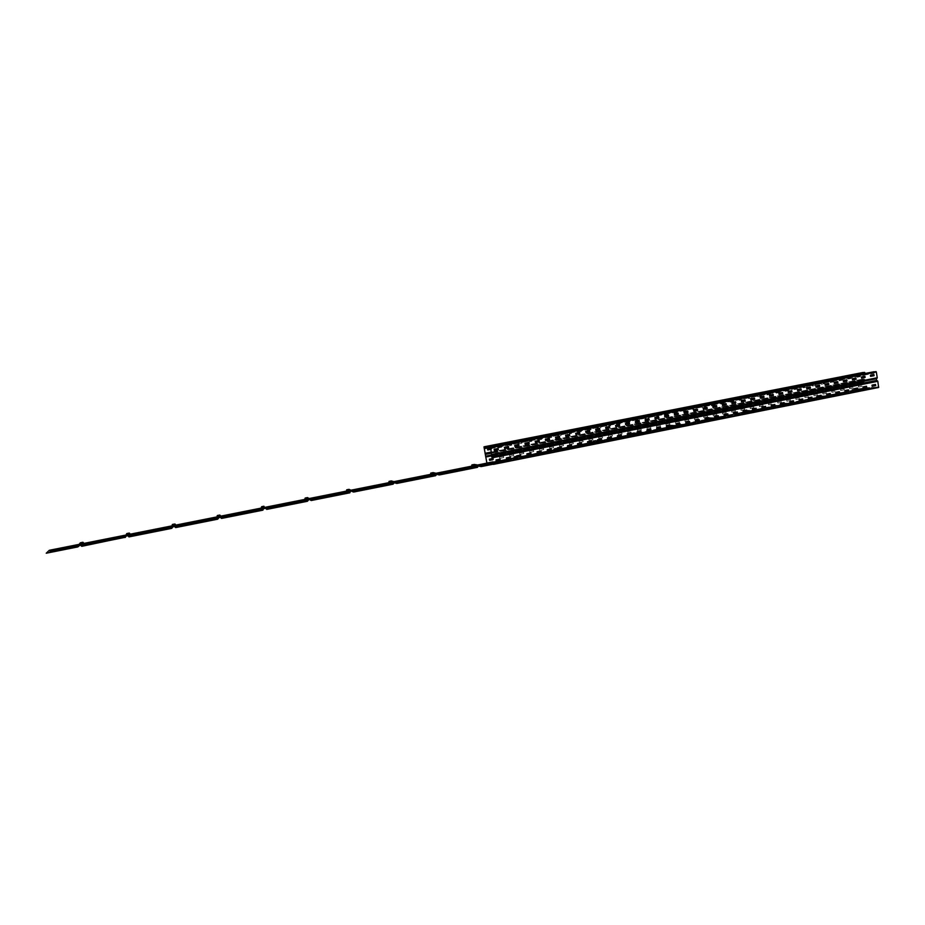 <?xml version="1.0" encoding="UTF-8"?>
<svg xmlns="http://www.w3.org/2000/svg" width="925" height="925" viewBox="0 0 925 925"><rect width="100%" height="100%" fill="white"/><g stroke="black" fill="none" stroke-linecap="round" stroke-linejoin="round"><path stroke-width="0.69" stroke-dasharray="4.62 3.47" d="M486.885 463.136L488.076 463.622L867.326 387.829L488.076 463.622M487.036 463.483L867.349 388.026M488.342 463.286L489.73 462.882L488.308 463.078M491.718 462.616L493.118 462.211L491.684 462.408M495.095 461.933L496.494 461.54L495.06 461.737M498.471 461.263L499.905 461.078L498.425 461.055M501.836 460.592L503.235 460.199L501.801 460.384M505.2 459.922L506.634 459.737L505.166 459.713M508.553 459.262L509.999 459.066L508.519 459.054M511.918 458.592L513.317 458.187L511.872 458.384M515.26 457.921L516.705 457.725L515.225 457.713M518.613 457.251L520.047 457.054L518.578 457.042M521.954 456.592L523.4 456.395L521.92 456.383M525.296 455.921L526.741 455.724L525.25 455.713M528.626 455.262L530.071 455.065L528.591 455.054M531.956 454.591L533.401 454.395L531.921 454.383M535.286 453.932L536.697 453.528L535.251 453.724M538.604 453.273L540.061 453.077L538.57 453.065M541.923 452.603L543.38 452.406L541.888 452.406M545.241 451.943L546.698 451.747L545.207 451.735M548.548 451.284L550.005 451.088L548.513 451.076M551.855 450.625L553.312 450.429L551.82 450.417M555.162 449.966L556.584 449.562L555.127 449.77M558.457 449.307L559.879 448.914L558.423 449.111M561.752 448.66L563.209 448.463L561.718 448.452M565.048 448.001L566.505 447.804L565.013 447.792M568.332 447.342L569.8 447.145L568.297 447.145M571.615 446.694L573.084 446.486L571.581 446.486M574.899 446.035L576.321 445.63L574.853 445.827M581.779 444.867L578.137 445.179M581.443 444.728L582.877 444.324L581.409 444.532M584.704 444.081L586.173 443.884L584.669 443.873M587.976 443.433L589.445 443.225L587.942 443.225M591.237 442.786L592.671 442.381L591.191 442.578M594.486 442.138L595.966 441.93L594.451 441.93M597.735 441.491L599.18 441.075L597.7 441.283M600.984 440.843L602.464 440.635L600.949 440.635M604.233 440.196L605.713 439.988L604.198 439.988M607.471 439.548L608.951 439.34L607.436 439.34M610.708 438.901L612.188 438.693L610.673 438.693M613.946 438.253L615.391 437.849L613.899 438.057M617.172 437.618L618.652 437.409L617.137 437.409M620.397 436.97L621.878 436.762L620.363 436.762M623.612 436.334L625.069 435.918L623.577 436.126M626.826 435.687L628.318 435.478L626.792 435.49M630.503 435.236L633.359 434.484L630.006 434.842M633.255 434.403L634.712 433.998L633.22 434.207M636.458 433.767L637.915 433.363L636.423 433.571M639.661 433.131L641.152 432.923L639.626 432.923M642.863 432.495L644.32 432.079L642.829 432.287M646.055 431.859L647.512 431.443L646.02 431.651M649.246 431.223L650.703 430.807L649.211 431.015M652.437 430.587L653.894 430.171L652.403 430.379M655.617 429.952L657.108 429.743L655.582 429.755M658.797 429.316L660.3 429.108L658.762 429.119M661.965 428.691L663.468 428.472L661.93 428.483M665.144 428.055L666.647 427.847L665.11 427.847M668.312 427.419L669.816 427.211L668.278 427.223M671.469 426.795L672.984 426.587L671.446 426.587M674.637 426.159L676.14 425.951L674.603 425.962M677.794 425.535L679.262 425.118L677.759 425.327M680.95 424.899L682.453 424.691L680.916 424.702M684.095 424.274L685.61 424.066L684.061 424.078M687.24 423.65L688.72 423.234L687.206 423.453M690.385 423.026L691.865 422.609L690.351 422.817M693.519 422.401L695.033 422.182L693.484 422.193M696.652 421.777L698.167 421.557L696.618 421.569M699.786 421.153L701.3 420.933L699.751 420.944M702.919 420.528L704.399 420.112L702.884 420.332M706.041 419.904L707.521 419.488L706.006 419.707M709.163 419.279L710.643 418.863L709.128 419.083M712.273 418.667L713.799 418.447L712.238 418.458M715.383 418.042L716.91 417.822L715.36 417.846M718.494 417.418L720.02 417.21L718.459 417.221M721.604 416.805L723.13 416.585L721.569 416.597M724.703 416.181L726.194 415.764L724.668 415.984M727.802 415.568L729.293 415.152L727.767 415.371M730.9 414.955L732.427 414.735L730.866 414.747M733.987 414.331L735.491 413.914L733.953 414.134M737.075 413.718L738.612 413.498L737.04 413.521M740.162 413.105L741.665 412.689L740.127 412.908M743.237 412.492L744.775 412.272L743.214 412.296M746.325 411.879L747.851 411.66L746.29 411.683M749.389 411.267L750.927 411.047L749.354 411.07M752.464 410.654L754.002 410.434L752.43 410.457M755.528 410.041L757.066 409.821L755.494 409.844M758.593 409.428L760.096 409.012L758.558 409.232M761.645 408.827L763.194 408.607L761.622 408.619M764.709 408.214L766.247 407.994L764.674 408.017M767.762 407.601L769.299 407.382L767.727 407.405M770.803 407L772.352 406.78L770.779 406.803M773.855 406.387L775.393 406.167L773.82 406.191M776.896 405.786L778.411 405.37L776.861 405.589M779.937 405.185L781.475 404.965L779.902 404.977M782.966 404.572L784.516 404.352L782.932 404.375M788.609 403.635L785.961 403.774M789.025 403.369L790.54 402.953L788.99 403.173M792.043 402.768L793.604 402.548L792.02 402.572M795.072 402.167L796.587 401.739L795.038 401.97M798.09 401.566L799.605 401.138L798.055 401.369M801.096 400.964L802.657 400.745L801.073 400.768M804.114 400.363L805.629 399.947L804.079 400.167M807.143 399.947L803.628 400.675L807.086 399.565M810.115 399.161L811.676 398.941L810.092 398.964M813.121 398.571L814.682 398.34L813.087 398.374M816.116 397.97L828.499 397.264L816.035 397.565L783.001 404.156L782.238 403.115M819.111 397.368L820.637 396.952L819.076 397.172M822.094 396.779L823.666 396.547L822.071 396.582M825.088 396.178L826.615 395.761L825.054 395.981M828.072 395.588L829.598 395.172L828.037 395.391M831.043 394.998L832.616 394.767L831.02 394.802M834.026 394.397L835.553 393.981L833.992 394.2M836.998 393.807L838.536 393.391L836.963 393.611M839.969 393.217L841.53 392.986L839.935 393.021M842.929 392.628L844.502 392.397L842.895 392.431M845.889 392.038L847.462 391.807L845.866 391.842M848.849 391.448L850.422 391.217L848.826 391.252M851.809 390.859L864.782 390.026L851.717 390.466L819.122 396.952L818.359 395.935M854.758 390.269L856.307 389.841L854.723 390.072M857.706 389.679L859.279 389.46L857.683 389.483M860.655 389.09L862.204 388.673L860.62 388.893M863.592 388.512L865.176 388.28L863.568 388.315M865.176 388.13L864.817 386.569M493.279 458.326L489.417 459.112M492.435 458.511L493.418 458.395L493.615 459.505L492.667 459.76M492.655 459.748L493.568 459.494L493.36 458.384M489.371 459.112L489.522 460.303M503.385 456.326L499.488 457.1L503.431 456.326L503.663 457.574L499.754 458.349L503.605 457.574M499.685 458.291L499.535 457.1M499.488 457.1L499.627 458.291M513.444 454.325L509.559 455.1L513.502 454.337L513.722 455.574L509.791 456.337L513.722 455.574M513.676 455.574L513.525 454.383M509.502 455.181L509.791 456.337L509.559 455.1M523.55 452.394L519.596 453.1L523.527 452.337L523.747 453.585L523.608 452.394M519.804 454.291L523.7 453.574L519.873 454.348L519.653 453.111M519.596 453.1L519.746 454.291M533.459 450.348L529.609 451.123L533.517 450.359L533.737 451.597L529.84 452.36L533.737 451.597M533.69 451.585L533.54 450.406M529.886 452.36L529.655 451.123M529.609 451.123L529.748 452.302M543.634 449.608L543.472 448.382L539.576 449.134L543.553 448.44L543.692 449.619L539.853 450.382L543.692 449.619M539.772 450.325L539.633 449.145M539.576 449.134L539.714 450.325M553.335 446.405L549.508 447.168L553.393 446.405L553.613 447.642L549.739 448.405L553.613 447.642M553.555 447.642L553.416 446.463M549.704 448.347L549.566 447.168M549.508 447.168L549.647 448.347M563.221 444.439L559.405 445.203L563.279 444.451L563.498 445.677L559.637 446.44L563.498 445.677M563.441 445.677L563.29 444.497M559.602 446.382L559.463 445.203M559.405 445.203L559.544 446.382M573.061 442.485L569.257 443.248L573.153 442.497L573.338 443.722L569.499 444.474L569.326 443.248M569.257 443.248L569.534 444.474L573.28 443.722L573.142 442.543M582.877 440.543L579.085 441.294L582.935 440.543L583.155 441.768L579.293 442.474L583.155 441.768M583.097 441.768L582.958 440.601M579.304 442.52L579.143 441.294M579.085 441.294L579.223 442.462M592.647 438.6L588.878 439.352L592.717 438.6L592.937 439.826L589.121 440.578L592.937 439.826M592.867 439.826L592.728 438.658M589.075 440.52L588.936 439.352M588.878 439.352L589.017 440.52M598.88 438.635L602.603 437.883L602.464 436.669L598.625 437.409L602.487 436.669L602.73 437.814L598.88 438.635L598.695 437.421M598.625 437.409L598.764 438.577M612.315 435.964L612.13 434.738L608.349 435.478L612.2 434.738L612.385 435.964L608.604 436.704L612.385 435.964M608.558 436.658L608.419 435.49M608.349 435.478L608.488 436.646M621.866 432.819L618.039 433.559L621.912 432.877L622.051 434.045L618.316 434.785L618.108 433.559M618.039 433.559L618.316 434.785L621.982 434.033L621.843 432.877M627.682 431.64L627.878 432.865L631.671 432.044L631.44 430.9L627.682 431.64L631.509 430.911L631.74 432.044L627.948 432.865L627.751 431.64M637.556 430.946L641.222 430.217L641.094 429.05L637.302 429.732L641.106 429.003L641.349 430.137L637.556 430.946L637.371 429.732M637.302 429.732L637.441 430.9M650.587 427.096L646.887 427.836L650.68 427.096L650.865 428.31L647.142 429.05L646.957 427.836M646.887 427.836L647.165 429.05L650.795 428.31L650.657 427.153M660.115 425.199L656.438 425.939L660.219 425.199L660.404 426.413L656.646 427.096L660.404 426.413M660.323 426.413L660.196 425.257M656.646 427.142L656.507 425.939M656.438 425.939L656.565 427.096M666.162 425.257L669.827 424.529L669.7 423.315L665.954 424.043L669.723 423.315L669.954 424.448L666.208 425.257L666.023 424.043M665.954 424.043L666.081 425.199M679.089 421.442L675.435 422.158L679.193 421.442L679.378 422.644L675.701 423.373L675.504 422.158M675.643 423.373L679.297 422.644L679.17 421.488M675.435 422.158L675.562 423.315M685.147 421.488L688.732 420.771L688.605 419.568L684.882 420.285L688.628 419.557L688.859 420.69L685.147 421.488L684.962 420.285M684.882 420.285L685.009 421.442M697.924 417.695L694.293 418.412L698.028 417.695L698.213 418.898L694.559 419.626L694.374 418.412M694.293 418.412L694.582 419.626L698.132 418.898L698.005 417.753M707.301 415.834L703.682 416.551L707.394 415.834L707.579 417.036L703.948 417.753L703.763 416.551M703.948 417.753L707.498 417.036L707.371 415.892M703.682 416.551L703.809 417.707M716.736 413.984L713.025 414.701L716.794 414.03L716.921 415.175L713.291 415.903L713.106 414.701M713.025 414.701L713.314 415.892L716.84 415.186L716.713 414.042M726.044 412.134L722.344 412.851L726.044 412.134L726.229 413.336L722.61 414.042L722.425 412.851M722.61 414.042L726.137 413.336L726.009 412.192M722.344 412.851L722.471 413.995M731.825 412.203L735.41 411.486L735.294 410.295L731.629 411.001L735.317 410.295L735.548 411.405L731.895 412.203L731.71 411.001M731.629 411.001L731.756 412.145M744.556 408.457L740.879 409.162L744.613 408.515L744.741 409.648L741.168 410.365L740.971 409.162M741.087 410.365L744.648 409.648L744.521 408.515M740.879 409.162L741.006 410.307M753.655 406.63L750.106 407.335L753.759 406.63L753.944 407.821L750.372 408.526L750.187 407.335M750.372 408.526L753.852 407.821L753.736 406.688M750.106 407.335L750.233 408.48M762.94 404.803L759.286 405.508L762.998 404.861L763.125 405.994L759.575 406.699L759.379 405.508M759.564 406.699L763.032 405.994L762.905 404.861M759.286 405.508L759.413 406.653M768.444 403.693L768.629 404.884L772.178 404.179L772.063 402.988L768.444 403.693L772.086 402.988L772.317 404.098L768.721 404.884L768.536 403.693M781.197 401.184L777.567 401.878L781.255 401.23L781.382 402.363L777.856 403.069L777.659 401.878M777.567 401.878L777.856 403.069L781.29 402.375L781.163 401.242M790.274 399.38L786.666 400.074L790.332 399.427L790.459 400.56L786.932 401.265L786.759 400.074M786.863 401.265L790.366 400.56L790.239 399.438M786.666 400.074L786.782 401.207M799.223 397.588L795.72 398.282L799.327 397.577L799.512 398.767L795.997 399.461L795.812 398.27M795.72 398.282L796.009 399.461L799.42 398.767L799.293 397.634M808.242 395.796L804.75 396.49L808.346 395.784L808.531 396.964L805.028 397.658L804.854 396.478M804.75 396.49L805.039 397.658L808.427 396.975L808.311 395.842M817.33 394.004L813.757 394.697L817.388 394.062L817.515 395.183L814.046 395.877L813.85 394.697M813.757 394.697L814.046 395.877L817.423 395.183L817.295 394.062M826.291 392.223L822.718 392.917L826.291 392.223L826.476 393.403L822.996 394.096L822.822 392.917M822.718 392.917L823.007 394.085L826.372 393.403L826.256 392.281M831.668 391.148L831.945 392.316L835.298 391.633L835.206 390.454L831.668 391.148L835.217 390.454L835.448 391.553L831.933 392.316L831.76 391.136M840.848 390.547L844.19 389.864L844.109 388.685L840.571 389.379L844.178 388.743L844.294 389.864L840.86 390.547L840.663 389.367M840.571 389.379L840.686 390.489M852.873 386.928L849.451 387.61L852.977 386.928L853.162 388.095L849.728 388.778L849.543 387.61M849.451 387.61L849.74 388.778L853.058 388.107L852.942 386.985M861.707 385.182L858.296 385.852L861.822 385.17L861.996 386.338L858.573 387.02L858.4 385.852M858.296 385.852L858.585 387.02L861.892 386.349L861.776 385.228M483.995 447.238L862.528 372.948L863.407 377.793M491.395 447.931L487.533 448.706M489.487 448.324L491.499 447.954L491.73 449.111L490.77 449.365L491.672 449.192M491.626 449.18L491.476 447.989M487.648 449.943L487.475 448.706M501.512 445.942L497.604 446.717L501.558 445.954L501.836 447.11L501.581 446M497.823 447.966L501.836 447.11L497.823 447.966L497.604 446.717M511.803 445.214L511.583 443.965L507.686 444.728L511.71 444.023L511.86 445.214L507.964 445.977L511.86 445.214M507.883 445.931L507.744 444.74M507.686 444.728L507.837 445.919M521.665 442L517.734 442.751L521.746 442.058L521.885 443.237L517.965 444L521.885 443.237M521.839 443.237L521.688 442.046M517.931 443.942L517.734 442.844L517.884 443.942M531.609 440.034L527.747 440.786L531.748 440.092L531.887 441.271L528.025 442.034L531.887 441.271M531.829 441.271L531.69 440.08M527.944 441.977L527.805 440.786M527.747 440.786L527.898 441.977M541.634 438.068L537.726 438.832L541.634 438.068L541.853 439.306L537.968 440.069L541.853 439.306M541.796 439.306L541.715 438.126M537.922 440.011L537.783 438.832M537.726 438.832L537.864 440.011M551.497 436.114L547.669 436.877L551.554 436.126L551.786 437.352L547.912 438.103L551.786 437.352M551.716 437.352L551.577 436.172M547.866 438.057L547.727 436.877M547.669 436.877L547.808 438.057M557.567 434.923L557.763 436.161L561.66 435.328L561.452 434.172L557.567 434.923L561.487 434.172L561.729 435.328L557.821 436.161L557.636 434.923M571.465 433.467L571.245 432.241L567.441 432.981L571.338 432.241L571.523 433.467L567.684 434.218L571.523 433.467M567.638 434.16L567.499 432.981M567.441 432.981L567.58 434.16M581.166 430.31L577.281 431.05L581.212 430.356L581.351 431.536L577.558 432.287L577.339 431.05M577.281 431.05L577.558 432.287L581.282 431.536L581.143 430.356M590.855 428.379L587.074 429.119L590.913 428.379L591.133 429.605L587.329 430.356L591.133 429.605M591.075 429.605L590.936 428.437M587.283 430.298L587.132 429.131M587.074 429.119L587.213 430.298M597.087 428.425L600.822 427.685L600.672 426.46L596.833 427.2L600.695 426.46L600.938 427.604L597.087 428.425L596.903 427.2M596.833 427.2L596.972 428.379M610.535 425.778L610.338 424.552L606.569 425.292L610.407 424.552L610.604 425.778L606.823 426.517L610.604 425.778M606.765 426.46L606.638 425.292M606.569 425.292L606.707 426.46M620.004 422.656L616.258 423.384L620.143 422.702L620.282 423.87L616.547 424.61L616.327 423.384M616.513 424.61L620.212 423.87L620.074 422.702M616.258 423.384L616.397 424.552M629.647 420.748L625.924 421.488L629.717 420.748L629.925 421.973L626.179 422.702L625.994 421.488M626.179 422.702L629.856 421.973L629.717 420.806M625.924 421.488L626.052 422.656M639.256 418.863L635.544 419.592L639.348 418.863L639.545 420.077L635.81 420.806L635.614 419.592M635.753 420.806L639.464 420.077L639.337 418.921M635.544 419.592L635.683 420.759M648.934 416.978L645.141 417.707L648.98 417.036L649.119 418.192L645.419 418.921L645.211 417.707M645.349 418.921L649.049 418.192L648.911 417.036M645.141 417.707L645.268 418.863M658.38 415.105L654.692 415.834L658.45 415.105L658.658 416.319L654.958 417.036L654.773 415.822M654.692 415.834L654.981 417.036L658.588 416.319L658.461 415.163M664.428 415.163L668.104 414.446L667.966 413.232L664.219 413.961L667.989 413.232L668.232 414.365L664.485 415.163L664.289 413.949M664.219 413.961L664.347 415.117M673.712 412.087L673.897 413.302L677.632 412.504L677.447 411.371L673.712 412.087L677.458 411.371L677.701 412.492L673.967 413.302L673.782 412.087M686.905 409.509L683.17 410.226L686.963 409.567L687.09 410.723L683.448 411.44L683.24 410.226M683.425 411.44L687.021 410.723L686.882 409.567M683.17 410.226L683.298 411.382M692.594 408.376L692.779 409.578L696.433 408.873L696.305 407.659L692.594 408.376L696.317 407.659L696.56 408.781L692.86 409.578L692.663 408.376M705.694 405.821L701.982 406.526L705.752 405.867L705.879 407.023L702.26 407.728L702.063 406.526M701.982 406.526L702.26 407.728L705.81 407.023L705.671 405.878M711.545 405.89L715.152 405.185L715.025 403.982L711.337 404.688L715.048 403.982L715.279 405.104L711.603 405.89L711.418 404.688M711.337 404.688L711.464 405.844M720.656 402.861L720.853 404.063L724.46 403.346L724.344 402.144L720.656 402.861L724.356 402.144L724.599 403.265L720.933 404.052L720.748 402.861M733.641 400.317L729.952 401.034L733.698 400.375L733.826 401.519L730.241 402.225L730.033 401.022M730.149 402.225L733.733 401.519L733.606 400.375M729.952 401.034L730.079 402.178M739.214 399.207L739.399 400.409L743.041 399.623L742.868 398.502L739.214 399.207L742.879 398.502L743.122 399.623L739.48 400.398L739.295 399.207M748.441 397.392L748.626 398.594L752.198 397.889L752.083 396.698L748.441 397.392L752.106 396.686L752.337 397.808L748.707 398.583L748.522 397.392M761.183 394.894L757.633 395.588L761.287 394.882L761.472 396.073L757.91 396.779L757.725 395.588M757.633 395.588L757.922 396.779L761.379 396.085L761.252 394.94M767.068 394.975L770.537 394.281L770.421 393.09L766.802 393.784L770.433 393.09L770.675 394.2L767.068 394.975L766.894 393.784M766.802 393.784L766.929 394.917M779.451 391.298L775.936 391.992L779.555 391.287L779.74 392.478L776.202 393.171L776.017 391.98M775.936 391.992L776.214 393.171L779.648 392.489L779.532 391.356M785.036 390.2L785.221 391.391L788.736 390.697L788.632 389.506L785.036 390.2L788.643 389.506L788.875 390.616L785.313 391.379L785.128 390.2M797.604 387.725L794.101 388.419L797.708 387.725L797.893 388.905L794.378 389.598L794.193 388.408M794.101 388.419L794.39 389.598L797.801 388.916L797.674 387.783M806.623 385.956L803.143 386.638L806.727 385.945L806.912 387.136L803.42 387.818L803.235 386.638M803.339 387.818L806.82 387.136L806.692 386.014M803.143 386.638L803.258 387.772M812.15 384.869L812.335 386.049L815.815 385.367L815.723 384.176L812.15 384.869L815.723 384.176L815.954 385.286L812.428 386.049L812.243 384.869M821.319 384.28L824.776 383.597L824.684 382.418L821.122 383.1L824.695 382.418L824.927 383.517L821.4 384.28L821.215 383.1M821.122 383.1L821.25 384.233M833.633 380.661L830.072 381.343L833.691 380.718L833.807 381.84L830.349 382.522L830.164 381.343M830.349 382.522L833.714 381.84L833.587 380.718M830.072 381.343L830.188 382.464M842.536 378.915L838.987 379.597L842.594 378.961L842.71 380.083L839.276 380.765L839.079 379.585M838.987 379.597L839.276 380.765L842.617 380.094L842.49 378.972M847.867 377.851L848.156 379.007L851.486 378.348L851.393 377.169L847.867 377.851L851.462 377.215L851.59 378.337L848.144 379.019L847.971 377.839M856.723 376.105L857.013 377.273L860.331 376.602L860.238 375.423L856.723 376.105L860.25 375.423L860.481 376.521L857.001 377.273L856.827 376.093M484.758 447.099L862.632 372.948L863.222 376.602M497.592 446.798L497.881 447.966M493.037 461.841L867.326 387.829M503.72 457.493L503.489 456.337M491.337 452.429L863.742 378.915L491.267 452.071M485.301 453.84L863.753 379.1L485.093 453.273M862.632 372.948L864.667 372.602L864.968 373.839L485.267 448.44M489.371 447.654L865.025 373.503M486.932 463.124L488.042 463.413M494.517 462.257L490.493 463.09L493.118 462.211M561.637 448.868L558.758 449.134M663.237 428.703L666.613 427.639M709.013 419.488L706.237 420.066L709.579 419.083M861.256 389.228L857.961 389.83L861.198 388.87M863.742 378.915L864.713 379.47L864.968 381.1L864.204 381.771L491.406 455.586M863.753 379.1L864.609 379.481L864.863 381.112L864.158 381.586L485.787 456.488M878.588 387.483L492.377 464.234L876.345 387.598M877.201 387.702L875.593 387.933L877.166 387.506M874.218 388.303L872.599 388.535L874.183 388.095M871.223 388.893L869.616 389.124L871.188 388.697M868.228 389.494L866.621 389.726L868.193 389.298M865.233 390.096L863.615 390.327L865.199 389.899M862.227 390.697L860.585 390.72L862.192 390.489M859.221 391.287L857.614 391.518L859.186 391.09M856.215 391.888L854.607 392.119L856.18 391.691M853.197 392.489L851.59 392.72L853.162 392.292M850.179 393.09L848.549 393.125L850.144 392.894M847.161 393.703L845.531 393.726L847.127 393.495M844.143 394.304L842.536 394.536L844.109 394.108M841.114 394.906L839.518 395.137L841.079 394.709M838.085 395.507L836.489 395.738L838.05 395.31M835.044 396.12L833.413 396.143L835.021 395.923M832.014 396.721L830.419 396.952L831.98 396.524M828.973 397.334L827.343 397.357L828.939 397.126M825.921 397.935L824.302 397.97L825.898 397.738M822.88 398.548L821.284 398.779L822.845 398.351M819.827 399.161L818.197 399.184L819.793 398.953M816.775 399.762L815.145 399.797L816.74 399.565M813.711 400.375L812.127 400.606L813.676 400.178M810.647 400.988L809.063 401.219L810.612 400.791M807.583 401.6L805.999 401.82L807.548 401.404M804.519 402.213L802.935 402.433L804.484 402.017M801.443 402.826L799.824 402.849L801.408 402.629M798.368 403.439L796.783 403.67L798.333 403.242M795.28 404.052L793.673 404.075L795.257 403.855M792.205 404.676L790.586 404.699L792.17 404.468M789.118 405.289L787.499 405.312L789.083 405.081M786.019 405.902L784.446 406.133L785.984 405.705M782.932 406.526L781.313 406.549L782.897 406.318M779.833 407.139L778.249 407.358L779.798 406.942M776.722 407.763L775.115 407.786L776.699 407.555M773.624 408.376L772.051 408.607L773.589 408.179M770.513 409L768.941 409.22L770.479 408.804M767.403 409.625L765.831 409.844L767.368 409.417M764.281 410.249L762.709 410.469L764.247 410.041M761.159 410.873L759.564 410.885L761.125 410.665M758.038 411.486L756.477 411.717L758.003 411.29M754.916 412.111L753.343 412.342L754.881 411.914M751.782 412.747L750.21 412.966L751.747 412.538M748.649 413.371L747.076 413.591L748.614 413.163M745.504 413.995L743.908 414.007L745.469 413.787M742.359 414.62L740.798 414.839L742.324 414.423M739.214 415.244L737.653 415.464L739.179 415.047M736.069 415.88L734.473 415.892L736.034 415.672M732.912 416.504L731.351 416.724L732.878 416.308M729.756 417.14L728.16 417.152L729.721 416.932M726.599 417.765L725.038 417.984L726.564 417.568M723.431 418.401L721.835 418.412L723.396 418.192M720.263 419.037L718.702 419.245L720.228 418.828M717.083 419.672L715.499 419.684L717.048 419.464M713.915 420.297L712.366 420.517L713.88 420.1M710.735 420.933L709.186 421.153L710.701 420.736M707.544 421.569L705.995 421.788L707.509 421.372M704.364 422.205L702.815 422.424L704.33 422.008M701.173 422.841L699.624 423.06L701.138 422.644M697.97 423.488L696.398 423.488L697.936 423.28M694.779 424.124L693.195 424.136L694.744 423.916M691.576 424.76L689.992 424.772L691.542 424.552M688.362 425.396L686.824 425.616L688.327 425.199M685.159 426.043L683.575 426.055L685.124 425.835M681.945 426.679L680.361 426.691L681.91 426.483M678.719 427.327L677.146 427.338L678.684 427.119M675.504 427.974L673.967 428.183L675.458 427.766M672.278 428.61L670.741 428.83L672.232 428.414M669.041 429.258L667.48 429.269L669.006 429.05M665.815 429.905L664.277 430.113L665.769 429.697M662.566 430.553L661.005 430.553L662.531 430.345M659.328 431.2L657.802 431.408L659.294 430.992M656.079 431.848L654.553 432.056L656.045 431.64M652.83 432.495L651.304 432.703L652.796 432.287M649.581 433.143L648.055 433.351L649.547 432.935M646.321 433.79L644.76 433.802L646.286 433.582M643.06 434.449L641.545 434.658L643.025 434.241M639.799 435.097L638.273 435.305L639.765 434.889M636.527 435.744L635.013 435.964L636.493 435.548M633.255 436.403L631.74 436.612L633.22 436.195M629.983 437.062L628.457 437.271L629.948 436.854M626.699 437.71L625.15 437.71L626.664 437.502M623.415 438.369L621.901 438.577L623.381 438.161M620.12 439.028L618.571 439.028L620.085 438.82M616.836 439.687L615.322 439.884L616.79 439.479M613.529 440.346L611.992 440.335L613.495 440.138M610.234 441.005L608.685 440.994L610.199 440.797M606.927 441.664L605.389 441.653L606.893 441.456M603.62 442.323L602.117 442.52L603.586 442.115M600.302 442.983L598.799 443.191L600.267 442.774M596.995 443.642L595.492 443.85L596.949 443.433M593.665 444.312L592.127 444.301L593.63 444.092M590.347 444.971L588.843 445.179L590.312 444.763M587.017 445.63L585.479 445.63L586.982 445.422M583.675 446.301L582.183 446.509L583.64 446.093M580.345 446.972L578.842 447.168L580.31 446.763M577.003 447.631L575.466 447.631L576.969 447.422M573.662 448.301L572.159 448.509L573.616 448.093M570.309 448.972L568.817 449.168L570.274 448.764M566.956 449.642L565.429 449.631L566.921 449.434M563.591 450.313L562.065 450.302L563.556 450.105M560.238 450.984L558.746 451.18L560.192 450.776M556.873 451.654L555.382 451.851L556.827 451.446M553.497 452.325L551.971 452.313L553.462 452.117M550.121 452.996L548.641 453.204L550.086 452.788M546.744 453.678L545.264 453.874L546.71 453.47M543.368 454.348L541.888 454.545L543.322 454.14M539.98 455.031L538.454 455.019L539.934 454.811M536.581 455.701L535.066 455.69L536.546 455.493M533.193 456.383L531.713 456.58L533.147 456.175M529.794 457.054L528.314 457.262L529.748 456.846M526.383 457.736L524.88 457.725L526.348 457.528M522.983 458.418L521.503 458.615L522.937 458.21M519.572 459.101L518.104 459.297L519.526 458.892M516.15 459.783L514.682 459.979L516.115 459.575M512.727 460.465L511.224 460.453L512.693 460.257M509.305 461.147L507.837 461.344L509.27 460.939M505.882 461.829L504.414 462.026L505.836 461.621M502.448 462.523L500.98 462.708L502.402 462.303M499.003 463.205L497.546 463.402L498.968 462.997M495.569 463.887L494.112 464.084L495.522 463.679M870.413 375.192L873.824 374.521M870.425 376.336L870.309 375.203M490.643 448.637L874.148 373.203L874.044 371.931L876.218 371.977L877.143 377.747L491.614 453.967M861.406 376.961L864.782 376.29M861.557 378.152L861.302 376.972M852.364 378.741L855.798 378.071M852.515 379.944L852.26 378.753M843.288 380.533L846.699 379.851M843.438 381.724L843.184 380.545M834.177 382.326L837.645 381.643M834.338 383.528L834.084 382.337M825.042 384.129L828.476 383.436M825.065 385.286L824.95 384.129M815.873 385.933L819.423 385.228M815.896 387.089L815.781 385.933M806.669 387.748L810.173 387.055M806.831 388.951L806.577 387.748M797.442 389.564L800.911 388.87M797.593 390.766L797.338 389.564M788.169 391.391L791.661 390.685M788.331 392.593L788.077 391.391M778.873 393.217L782.411 392.524M779.035 394.432L778.781 393.229M769.542 395.056L773.15 394.351M769.704 396.27L769.45 395.067M760.177 396.906L763.749 396.201M760.338 398.12L760.084 396.906M750.776 398.756L754.326 398.039M750.811 399.924L750.684 398.756M741.341 400.618L744.995 399.889M741.503 401.832L741.249 400.618M731.872 402.479L735.456 401.762M731.918 403.647L731.791 402.479M722.379 404.352L725.963 403.624M722.541 405.566L722.286 404.352M712.84 406.225L716.447 405.508M712.886 407.405L712.759 406.225M703.278 408.11L706.897 407.382M703.439 409.336L703.185 408.11M693.669 410.006L697.3 409.278M693.843 411.232L693.588 410.006M684.038 411.903L687.761 411.163M684.199 413.128L683.957 411.903M674.36 413.81L678.106 413.07M674.533 415.036L674.279 413.81M664.659 415.718L668.336 414.978M664.821 416.955L664.578 415.718M654.912 417.637L658.681 416.897M654.969 418.817L654.842 417.637M645.13 419.568L648.841 418.817M645.199 420.748L645.06 419.568M635.325 421.499L639.117 420.748M635.382 422.679L635.255 421.499M625.473 423.43L629.22 422.679M625.543 424.621L625.404 423.43M615.587 425.384L619.415 424.633M615.657 426.575L615.518 425.384M605.667 427.338L609.436 426.575M605.84 428.587L605.597 427.338M595.712 429.292L599.504 428.541M595.793 430.495L595.642 429.292M585.722 431.27L589.526 430.507M585.895 432.518L585.652 431.258M575.685 433.235L579.57 432.472M575.766 434.438L575.627 433.235M565.626 435.224L569.453 434.449M565.707 436.427L565.557 435.224M555.52 437.213L559.371 436.438M555.601 438.415L555.462 437.213M545.38 439.213L549.242 438.438M545.553 440.473L545.322 439.213M535.193 441.213L539.136 440.439M535.378 442.474L535.136 441.213M524.984 443.225L528.88 442.451M525.076 444.439L524.926 443.225M514.728 445.249L518.648 444.462M514.82 446.463L514.67 445.249M504.437 447.272L508.368 446.486M504.53 448.486L504.379 447.272M494.1 449.307L498.055 448.521M494.204 450.521L494.054 449.307M877.247 377.747L876.241 378.776L876.507 380.429L877.709 381.32L878.634 387.078L876.31 387.402M872.009 385.135L875.489 384.442M872.159 386.326L871.905 385.147M863.002 386.928L866.424 386.245M863.025 388.072L862.898 386.939M853.972 388.731L857.406 388.049M853.995 389.876L853.868 388.731M844.907 390.535L848.306 389.841M845.057 391.726L844.803 390.535M835.807 392.339L839.229 391.645M835.957 393.53L835.703 392.35M826.673 394.154L830.107 393.46M826.834 395.357L826.58 394.166M817.515 395.981L820.961 395.276M817.538 397.137L817.423 395.981M808.323 397.808L811.78 397.103M808.346 398.964L808.219 397.808M799.096 399.646L802.565 398.941M799.246 400.849L799.003 399.646M789.834 401.485L793.326 400.779M789.996 402.687L789.742 401.485M780.538 403.335L784.088 402.629M780.7 404.537L780.446 403.335M771.219 405.196L774.838 404.468M771.381 406.399L771.126 405.196M761.865 407.058L765.438 406.341M762.027 408.26L761.772 407.058M752.464 408.919L756.06 408.203M752.511 410.087L752.383 408.919M743.041 410.792L746.602 410.076M743.087 411.96L742.96 410.792M733.583 412.677L737.248 411.949M733.756 413.891L733.502 412.677M724.102 414.562L727.778 413.833M724.263 415.788L724.009 414.562M714.574 416.458L718.17 415.73M714.736 417.684L714.482 416.458M705.012 418.366L708.631 417.626M705.174 419.58L704.931 418.366M695.415 420.274L699.046 419.534M695.588 421.499L695.334 420.274M685.783 422.182L689.437 421.442M685.841 423.361L685.714 422.182M676.129 424.113L679.782 423.361M676.661 425.269L671.296 425.35L680.823 425.697L670.891 425.257L672.036 425.049L672.787 426.101L707.359 419.152M676.187 425.292L676.048 424.113M666.428 426.043L670.151 425.303M666.486 427.223L666.347 426.043M656.692 427.974L660.462 427.223M656.866 429.212L656.623 427.974M646.922 429.917L650.633 429.165M647.095 431.154L646.853 429.917M637.117 431.871L640.921 431.119M637.186 433.05L637.048 431.871M627.277 433.825L631.093 433.073M627.347 435.016L627.208 433.825M617.403 435.791L621.161 435.028M617.472 436.982L617.333 435.791M607.494 437.768L611.263 436.993M607.563 438.959L607.424 437.756M597.55 439.745L601.331 438.97M597.689 440.936L593.064 440.739L597.654 440.751M597.619 440.936L597.481 439.733M587.56 441.734L591.364 440.959M587.641 442.925L587.502 441.722M577.547 443.722L581.42 442.948M577.616 444.913L577.477 443.722M567.488 445.723L571.315 444.948M567.568 446.925L567.418 445.723M557.393 447.735L561.232 446.948M557.474 448.926L557.324 447.723M547.253 449.747L551.115 448.96M547.346 450.949L547.195 449.747M537.09 451.77L540.963 450.984M537.182 452.972L537.032 451.77M526.88 453.805L530.777 453.007M526.972 455.007L526.822 453.793M516.636 455.84L520.544 455.042M516.728 457.042L516.578 455.828M506.357 457.887L510.276 457.089M506.449 459.089L506.299 457.875M496.031 459.933L499.974 459.135M496.216 461.205L495.985 459.933M489.579 448.833L874.044 373.203L873.986 371.746M493.383 464.165L492.331 464.015M493.418 464.165L878.565 387.286L493.418 464.165L520.232 458.8L513.329 457.863L493.048 461.91M481.127 466.605L475.022 465.668L513.363 458.037L520.232 458.8L521.619 457.066L518.613 456.742M507.455 460.315L511.479 459.471L507.42 460.141M500.113 461.772L504.148 460.928L500.078 461.61M492.748 463.24L496.794 462.396L492.713 463.078M509.698 459.101L505.455 459.898M505.085 460.014L509.363 459.378M499.592 461.39L495.326 462.199M494.956 462.303L499.257 461.667M506.912 459.933L502.657 460.731M502.298 460.847L506.588 460.199M509.606 459.39L515.468 458.199M515.502 458.361L509.999 459.447M511.444 458.869L514.797 458.28L511.421 458.708M515.306 459.32L518.335 458.511L515.271 459.147M514.416 459.216L517.468 458.58L514.381 459.043M504.645 461.147L508.658 460.141L504.611 460.985M497.28 462.616L501.327 461.772L497.245 462.454M513.525 459.112L516.566 458.476L513.491 458.939M509.201 460.523L513.248 459.679L509.166 460.349M501.824 461.991L505.882 461.147L501.789 461.829M494.424 463.471L498.459 462.454L494.389 463.298M516.786 457.181L523.723 457.933L560.874 450.521L553.347 449.804L561.151 450.429L523.747 458.095L516.821 457.343L553.266 450.082L560.874 450.521L553.243 449.92L516.786 457.181L516.058 456.152L514.728 456.326L516.693 456.545M553.878 451.065L556.873 450.44L553.844 450.891M547.889 452.244L551.843 451.423L547.866 452.082M540.651 453.689L544.617 452.857L540.628 453.516M533.401 455.135L537.344 454.14L533.367 454.973M526.128 456.58L530.083 455.586L526.094 456.418M545.311 451.99L549.519 451.192M549.866 451.099L545.692 452.059M542.674 452.522L538.466 453.319M538.119 453.423L542.362 452.799M535.471 453.967L531.251 454.765M530.904 454.869L535.147 454.233M523.666 456.303L527.898 455.505M528.244 455.401L524.047 456.372M542.674 452.799L546.895 452.001M547.23 451.897L543.044 452.857M525.215 456.488L519.723 457.574L525.18 456.326M525.562 456.383L519.723 457.574M549.878 451.354L555.648 450.186M555.682 450.348L550.248 451.423M518.844 457.389L522.163 456.638L518.809 457.228M551.566 450.88L554.873 450.128L551.531 450.706M555.867 451.227L558.85 450.44L555.832 451.053M522.787 457.829L525.805 457.019L522.752 457.655M554.873 451.146L557.844 450.359L554.838 450.972M521.873 457.725L527.366 456.407L521.839 457.551M534.072 455.204L530.048 455.863L534.049 455.031M537.98 454.499L541.934 453.504L537.945 454.337M548.594 452.302L544.628 453.134L548.56 452.14M531.366 456.025L527.354 456.858L531.343 455.852M535.286 455.32L539.252 454.314L535.251 455.146M542.57 453.863L546.559 453.03L542.547 453.701M553.196 451.666L549.23 452.498L553.162 451.504M520.96 457.621L524.001 456.996L520.937 457.459M556.642 449.238L564.354 449.828L600.961 442.52L592.682 441.965L600.996 442.682L564.377 449.989L556.677 449.4L592.601 442.243L600.961 442.52L592.567 442.081L556.642 449.238L555.717 448.174L554.688 448.567L557.474 448.602M593.653 443.133L596.602 442.52L593.619 442.971M587.745 444.301L591.63 443.491L587.71 444.127M580.611 445.723L584.507 444.913L580.588 445.549M573.465 447.145L577.339 446.162L573.431 446.983M566.297 448.579L570.216 447.758L566.262 448.405M584.958 444.092L589.121 443.306M589.456 443.202L585.317 444.162M575.269 446.035L571.083 446.821M570.76 446.925L574.957 446.301M563.626 448.347L567.811 447.55M568.147 447.457L563.984 448.405M582.472 444.856L586.647 444.069M586.97 443.977L582.831 444.925M565.279 448.498L559.868 449.573L565.244 448.336M565.614 448.405L559.868 449.573M595.492 442.462L589.572 443.445L595.249 442.289M589.572 443.445L595.318 442.52M595.284 442.451L589.93 443.514M591.098 442.994L594.428 442.416L591.075 442.832M595.827 443.248L598.799 442.636L595.804 443.087M563.232 449.758L566.227 449.134L563.209 449.585M594.74 443.191L591.757 443.734L594.706 443.029M562.227 449.677L567.626 448.382L562.192 449.504M574.205 447.191L570.286 448.012L574.182 447.029M578.09 446.498L581.975 445.515L578.056 446.336M588.52 444.347L584.612 445.156L588.485 444.173M571.65 447.978L567.684 448.637L571.627 447.816M575.547 447.284L579.478 446.463L575.512 447.122M582.727 445.85L586.647 445.041L582.704 445.688M593.168 443.688L589.26 444.509L593.133 443.526M561.209 449.596L564.204 448.983L561.186 449.434M595.931 441.41L604.383 441.838L640.47 434.634L631.451 434.241L640.493 434.796L604.407 442L595.954 441.583L631.37 434.519L640.47 434.634L631.347 434.357L595.931 441.41L595.006 440.358L598.672 440.797M632.85 435.317L635.753 434.715L632.816 435.155M627.023 436.461L630.815 435.502L627 436.299M619.993 437.86L623.797 436.901L619.97 437.698M612.951 439.271L616.767 438.311L612.917 439.109M605.887 440.682L609.702 439.71L605.852 440.52M624.04 436.299L628.168 435.525M628.48 435.432L624.375 436.369M621.496 436.82L617.357 437.606M617.044 437.698L621.207 437.086M614.489 438.219L610.35 438.993M610.038 439.097L614.2 438.473M603.007 440.497L607.158 439.71M607.471 439.618L603.354 440.566M621.692 437.039L625.832 436.265M626.144 436.161L622.039 437.109M604.765 440.624L599.423 441.688L604.742 440.462M605.089 440.531L599.423 441.688M628.688 435.64L634.284 434.507M634.319 434.669L629.035 435.71M598.29 441.56L601.585 440.82L598.267 441.398M635.221 435.386L638.134 434.785L635.197 435.224M603.1 441.803L606.025 441.028L603.065 441.63M634.03 435.351L631.035 435.721L634.007 435.189M601.978 441.745L607.32 440.635L601.955 441.583M613.761 439.306L609.876 439.942L613.737 439.144M617.622 438.612L621.438 437.652L617.588 438.45M627.867 436.496L624.028 437.294L627.832 436.334M611.356 440.057L607.482 440.867L611.332 439.895M615.229 439.363L619.056 438.404L615.194 439.202M622.305 437.953L626.156 437.155L622.282 437.791M632.561 435.837L628.722 436.635L632.527 435.663M600.88 441.688L603.782 440.913L600.845 441.526M669.665 426.656L679.424 427.026L643.869 434.126L634.689 433.86L669.596 426.911L679.401 426.864L669.573 426.749L634.654 433.698L633.752 432.646L637.244 432.981M671.492 427.604L674.302 426.853L671.457 427.442M665.746 428.738L669.469 427.801L665.711 428.576M658.808 430.125L662.577 429.339L658.785 429.963M651.871 431.512L655.617 430.564L651.836 431.351M644.898 432.9L648.668 431.952L644.875 432.738M660.057 429.142L655.964 429.905M655.663 429.998L659.791 429.385M653.154 430.518L649.061 431.281M648.76 431.374L652.888 430.761M641.823 432.761L645.939 431.987M646.24 431.894L642.158 432.831M660.357 429.327L664.462 428.564M664.751 428.472L660.681 429.408M643.696 432.865L638.423 433.906L643.673 432.703M643.997 432.773L638.423 433.906M673.042 426.841L667.26 427.951L672.764 426.841M667.26 427.951L672.891 427.061M672.799 427.003L667.584 428.032M637.163 433.813L640.47 433.235L637.14 433.652M671.747 426.83L668.602 427.627L671.77 426.83M671.527 426.992L668.497 427.57M674.048 427.639L676.915 427.049L674.024 427.477M642.378 433.964L645.292 433.363L642.355 433.79M672.764 427.627L669.816 428.159L672.741 427.466M641.175 433.929L646.425 432.842L641.152 433.767M652.749 431.524L648.957 432.322L652.726 431.362M656.577 430.842L660.357 430.056L656.553 430.68M666.647 428.761L662.878 429.535L666.624 428.599M650.495 432.252L646.691 433.05L650.46 432.091M654.333 431.57L658.103 430.611L654.299 431.397M661.317 430.171L665.063 429.223L661.282 430.009M671.388 428.09L667.596 428.703L671.365 427.917M639.973 433.894L642.863 433.293L639.545 433.883M707.521 419.152L717.812 419.36L682.754 426.367L672.868 426.252L707.29 419.395L717.812 419.36L707.29 419.395L707.671 418.204L719.28 417.892L716.123 418.516L719.107 417.695L708.723 417.765M709.579 420.008L712.389 419.43L709.556 419.846M703.913 421.129L707.579 420.204L703.879 420.967M697.08 422.494L700.78 421.731L697.057 422.332M690.235 423.858L693.923 422.922L690.2 423.696M683.367 425.222L687.067 424.297L683.344 425.061M700.537 421.06L704.596 420.297M704.873 420.204L700.849 421.129M698.086 421.557L694.028 422.32M693.738 422.413L697.832 421.812M691.287 422.922L687.217 423.685M686.928 423.766L691.021 423.164M680.095 425.13L684.165 424.367M684.465 424.274L680.418 425.199M698.468 421.731L702.538 420.967M702.827 420.887L698.791 421.812M676.869 426.24L682.361 425.13L676.869 426.24L680.742 425.35L676.441 425.303M711.001 419.441L705.278 420.378L710.701 419.279M705.278 420.378L710.862 419.488M710.735 419.441L705.59 420.459M678.753 425.442L675.458 426.009M675.493 426.171L678.615 425.65M712.319 420.008L715.141 419.43L712.296 419.846M681.112 426.228L683.933 425.488L681.077 426.067M713.73 419.268L708.018 420.54L713.718 419.268M679.147 426.101L684.939 424.991L679.158 426.101M691.183 423.87L687.425 424.471L691.16 423.696M694.987 423.176L698.71 422.413L694.964 423.014M704.885 421.129L701.15 421.742L704.862 420.967M689.067 424.563L685.321 425.338L689.032 424.39M692.883 423.87L696.583 422.933L692.848 423.708M699.763 422.505L703.486 421.731L699.739 422.332M709.66 420.447L705.925 421.06L709.637 420.285M678.511 426.205L681.355 425.627L678.487 426.043M878.496 387.286L867.881 389.402L854.735 390.015L865.21 387.933L878.461 387.136L865.187 387.783L854.735 389.864L854.006 388.835M866.575 388.697L870.009 387.98L866.552 388.535M861.291 389.517L862.042 389.448M862.065 389.598L861.452 389.633M862.424 388.789L866.32 388.061M866.552 387.991L862.678 388.882M864.863 388.778L859.984 389.737L864.829 388.616M859.614 389.749L865.072 388.546M865.095 388.708L859.753 389.714M865.499 389.448L868.112 388.743L865.476 389.286M863.06 389.587L868.506 388.384L863.025 389.587M872.761 387.91L869.303 388.627L872.726 387.748M851.74 390.616L864.782 390.026L831.644 396.64L819.157 397.114L851.74 390.616L852.168 389.194L853.925 388.847M854.804 390.974L855.486 390.755M855.509 390.905L854.908 390.94M850.133 391.969L853.59 391.252L850.11 391.818M843.669 393.264L847.138 392.547L843.646 393.102M837.194 394.547L840.675 393.83L837.171 394.397M830.696 395.842L834.165 394.963L830.673 395.692M825.424 396.837L829.748 395.646L821.146 395.981M826.129 396.767L825.539 396.79M846.051 392.05L849.971 391.321M850.202 391.252L846.317 392.142M843.785 392.524L839.865 393.264M839.622 393.333L843.565 392.755M837.345 393.807L833.413 394.547M833.171 394.617L837.125 394.038M826.707 395.912L830.65 395.172M830.893 395.102L826.985 395.993M844.502 392.616L848.433 391.888M848.664 391.818L844.768 392.709M829.066 395.912L824.106 396.721L829.043 395.75M823.77 396.894L829.286 395.68M829.309 395.842L823.921 396.848M856.434 390.292L850.942 391.333L856.064 390.304M850.942 391.333L856.319 390.489M856.087 390.466L851.197 391.425M825.516 396.351L822.279 396.756M822.186 396.952L825.401 396.386M854.712 390.362L851.439 391.125L854.746 390.362M854.399 390.535L851.543 391.09M858.92 390.755L861.568 390.211L858.897 390.593M829.401 396.64L832.061 395.935L829.367 396.49M859.834 390.13L854.342 391.344L859.799 390.13M827.054 396.779L832.558 395.553L827.031 396.767M838.385 394.501L834.87 395.067L838.362 394.339M842.097 393.842L845.589 393.113L842.074 393.68M851.347 391.922L847.867 392.639L851.324 391.761M836.79 395.091L833.286 395.808L836.767 394.929M840.513 394.42L844.016 393.692L840.49 394.258M847.022 393.113L850.514 392.397L846.999 392.963M856.272 391.194L852.792 391.911L856.249 391.044M816.058 397.727L828.499 397.264L794.887 403.982L783.024 404.306L816.058 397.727L816.289 396.524L817.48 396.12M818.787 398.155L819.457 397.935M819.481 398.097L818.903 398.12M814.023 399.172L817.55 398.444L814 399.01M807.479 400.479L810.982 399.588L807.456 400.317M800.911 401.785L804.449 401.057L800.888 401.623M794.321 403.103L797.87 402.363L794.298 402.942M789.002 404.098L789.649 403.878M810.127 399.218L814.069 398.478M814.324 398.397L810.393 399.299M801.281 400.999L797.315 401.739M797.061 401.82L801.05 401.23M790.517 403.127L794.482 402.375M794.737 402.306L790.794 403.208M808.438 399.808L812.404 399.068M812.659 398.999L808.716 399.889M792.771 403.15L787.742 403.971L792.748 402.988M793.026 403.069L787.776 404.132M820.521 397.449L814.971 398.513L820.163 397.461M814.971 398.513L820.406 397.646M820.197 397.611L815.249 398.594M815.896 398.259L818.914 397.507L815.688 398.236M822.73 397.981L825.412 397.426L822.695 397.819M792.794 403.947L795.488 403.231L792.76 403.786M823.759 397.322L818.209 398.548L823.724 397.322M791.233 403.994L796.113 402.814L791.21 403.832M802.044 401.751L798.495 402.491L802.021 401.589M805.779 401.08L809.317 400.352L805.756 400.918M815.179 399.126L811.653 399.854L815.156 398.976M800.322 402.363L796.76 403.103L800.298 402.202M804.068 401.693L807.629 400.953L804.045 401.531M810.67 400.375L814.208 399.635L810.647 400.213M820.082 398.421L816.544 399.149L820.047 398.259M744.694 410.573L756.789 410.191L757.563 411.255L746.348 411.452L757.598 411.255L791.777 404.341L779.972 404.664L791.707 404.618L757.621 411.417L746.406 411.602L779.902 404.93L791.684 404.456L779.868 404.78L746.371 411.452L745.596 410.411M782.215 405.277L782.92 405.219M777.416 406.468L781.001 405.728L777.393 406.306M770.779 407.798L774.364 407.058L770.756 407.636M764.119 409.127L767.692 408.226L764.085 408.966M757.436 410.457L761.044 409.706L757.413 410.295M752.071 411.463L752.696 411.243M773.693 406.48L777.671 405.728M777.937 405.647L773.982 406.561M771.323 406.965L767.345 407.717M767.079 407.798L771.092 407.208M764.709 408.283L760.72 409.035M760.454 409.116L764.466 408.526M753.806 410.434L757.806 409.683M758.072 409.613L754.095 410.515M771.889 407.092L775.878 406.353M776.144 406.272L772.167 407.173M755.968 410.48L750.903 411.486L755.945 410.318M750.591 411.486L756.211 410.238M756.234 410.399L750.742 411.44M784.111 404.699L778.503 405.774L783.776 404.711M778.503 405.774L783.984 404.907M783.799 404.873L778.792 405.855M752.534 410.735L749.273 411.301M749.169 411.509L752.407 410.943M782.55 404.745L779.232 405.52L782.585 404.745M782.272 404.907L779.347 405.474M786.019 405.3L788.759 404.745L785.996 405.138M755.667 411.359L758.407 410.631L755.644 411.197M787.21 404.78L781.579 405.855L787.187 404.78M753.482 411.278L759.159 410.191L753.505 411.278M765.195 409.104L761.553 409.694L765.16 408.942M768.952 408.422L772.525 407.52L768.918 408.272M778.515 406.445L774.93 407.185L778.492 406.283M763.345 409.74L759.714 410.492L763.31 409.578M767.114 409.058L770.698 408.156L767.079 408.896M773.797 407.728L777.405 406.988L773.774 407.567M783.371 405.74L779.752 406.329L783.348 405.578M743.295 411.995L754.384 412.064L721.084 418.713L710.504 418.759L743.226 412.238L754.361 411.903L743.203 412.076L710.481 418.597L709.602 417.557L708.654 418.1L719.199 418.042L708.666 417.938M745.238 412.828L745.874 412.608M741.538 413.625L747.03 412.111M734.808 414.967L738.451 414.215L734.785 414.805M728.056 416.319L731.71 415.556L728.033 416.158M721.292 417.661L724.923 416.747L721.257 417.499M715.869 418.678L716.482 418.47M737.988 413.591L742 412.839M742.278 412.758L738.289 413.672M735.583 414.088L731.559 414.839M731.282 414.932L735.329 414.331M728.865 415.429L724.842 416.181M724.564 416.262L728.622 415.672M717.835 417.603L721.87 416.851M722.147 416.77L718.135 417.684M734.808 414.493L738.844 413.729M739.11 413.648L735.109 414.562M728.38 415.903L732.415 415.152L728.114 415.996M719.904 417.672L714.771 418.69L719.87 417.51M720.182 417.591L714.771 418.69M741.526 413.151L744.174 412.839M746.903 412.226L741.815 413.232M742.497 412.816L745.747 412.087L742.474 412.654M748.799 412.723L751.586 412.157L748.776 412.562M719.28 418.62L722.067 417.88L719.257 418.458M750.094 412.018L744.428 413.267L750.071 412.018M717.893 418.62L722.934 417.406L717.858 418.458M727.813 416.562L724.148 417.314L727.79 416.4M731.594 415.88L735.259 415.117L731.571 415.718M741.33 413.857L737.653 414.458L741.307 413.695M727.085 416.967L723.408 417.73L727.062 416.805M730.889 416.296L734.531 415.371L730.854 416.134M737.664 414.943L741.33 414.18L737.641 414.77M747.4 412.92L743.723 413.51L747.377 412.758M854.758 389.853L867.858 389.252L878.461 387.136M860.539 389.298L857.891 389.668M858.643 389.598L860.516 389.136M819.122 396.952L831.621 396.478L864.759 389.864L866.02 388.408L857.556 388.812L867.072 388.211L867.731 389.182L854.503 389.876L867.835 389.252L854.735 389.864M828.661 396.27L826.094 396.605M828.627 396.108L821.203 396.339M835.078 394.64L835.761 394.385M835.055 394.478L831.598 395.357M832.303 395.264L831.575 395.195M832.28 395.102L835.518 394.466M838.778 393.969L838.05 393.911M838.755 393.819L842.247 393.264M841.542 393.345L842.224 393.102M841.519 393.194L838.293 393.83M854.006 390.431L851.509 390.928M783.001 404.156L794.864 403.82L828.476 397.114L828.765 396.224M804.322 400.583L803.628 400.675M804.288 400.421L803.605 400.513M798.899 401.855L799.57 401.6M798.876 401.693L795.373 402.583M796.055 402.491L795.338 402.421M796.032 402.329L799.316 401.681M802.622 401.184L801.906 401.115M802.588 401.022L806.149 400.456M805.455 400.548L806.114 400.294M805.421 400.386L802.148 401.034M792.332 403.161L793.003 402.907M792.309 402.999L787.406 403.982M786.574 403.959L788.574 403.473M816.243 398.051L818.914 397.507M818.879 397.507L815.665 398.074M762.212 409.162L762.871 408.919M762.188 409L758.627 409.902M759.298 409.821L758.593 409.752M759.275 409.659L762.605 409M765.958 408.492L765.253 408.422M765.935 408.33L769.542 407.752M768.86 407.844L769.507 407.59M768.837 407.682L765.518 408.341M781.879 404.803L779.324 405.312M719.211 417.88L708.781 417.718L720.251 417.487L721.014 418.551L710.446 418.597L721.061 418.551L754.361 411.903L755.667 410.411L746.753 410.573M744.428 412.631L741.515 413.463M725.015 416.585L725.651 416.331M724.992 416.423L721.361 417.337M722.032 417.244L721.338 417.175M721.997 417.094L725.373 416.412M728.773 415.903L728.079 415.834M728.75 415.741L732.415 415.152M731.744 415.233L732.392 414.99M731.721 415.082L728.357 415.753M719.511 417.672L720.159 417.429M719.488 417.51L714.747 418.528M493.43 463.98L520.197 458.638L521.619 457.066L514.786 456.499M496.193 462.477L493.245 462.974M496.17 462.303L493.233 462.893M498.413 461.552L497.789 461.471M498.39 461.39L502.425 460.719M501.801 460.627L498.147 461.355M494.493 462.084L493.129 462.361M532.21 455.019L532.788 454.776M532.176 454.857L528.233 455.84M528.846 455.771L528.198 455.678M528.811 455.597L532.442 454.88M536.084 454.325L535.448 454.233M536.061 454.152L540.05 453.493M539.437 453.574L540.015 453.331M539.414 453.412L535.795 454.129M524.961 456.464L525.539 456.222M524.926 456.303L519.688 457.401M578.483 445.422L582.392 444.786M581.744 444.694L582.368 444.613M572.147 447.053L572.737 446.81M572.113 446.891L568.239 447.873M568.852 447.792L568.204 447.7M568.829 447.619L572.402 446.914M575.998 446.37L575.35 446.278M575.974 446.197L579.894 445.549M579.27 445.63L579.859 445.387M579.235 445.468L575.674 446.185M565.002 448.486L565.591 448.232M564.967 448.313L559.833 449.4M559.186 449.284L561.602 448.706M611.506 439.213L612.107 438.959M611.471 439.051L607.667 440.011M608.292 439.93L607.632 439.837M608.268 439.757L611.795 439.063M615.333 438.519L614.674 438.438M615.31 438.358L619.16 437.722M618.524 437.814L619.137 437.56M618.501 437.641L614.986 438.346M604.464 440.612L605.066 440.369M604.43 440.45L599.4 441.514M634.654 433.698L643.835 433.964L679.401 426.864L679.898 425.512L670.197 425.431M666.301 427.847L662.589 428.784M663.213 428.541L662.566 428.622M650.298 431.478L650.923 431.223M650.275 431.316L646.529 432.252M647.176 432.172L646.506 432.091M647.142 432.01L650.61 431.316M654.114 430.796L653.432 430.715M654.079 430.634L657.872 430.009M657.224 430.09L657.848 429.847M657.201 429.928L653.744 430.622M643.361 432.854L643.973 432.611M643.326 432.692L638.4 433.744M671.145 426.876L668.474 427.408M672.833 426.09L682.719 426.194L717.777 419.198L718.274 417.869L708.747 417.927M688.547 423.847L689.183 423.604M688.524 423.685L684.835 424.621M685.494 424.529L684.812 424.459M685.471 424.367L688.894 423.685M692.339 423.164L691.657 423.095M692.305 423.002L696.039 422.401M695.38 422.494L696.005 422.239M695.357 422.332L691.935 423.002M680.072 425.616L670.995 425.442M680.037 425.454L682.361 425.13M681.702 425.211L682.338 424.968M681.679 425.049L676.846 426.078M706.191 419.904L708.989 419.337M706.839 419.858L709.637 419.279M866.135 388.592L853.058 389.217M851.948 390.385L852.191 389.344L853.058 389.367M865.002 389.783L865.257 388.731L866.124 388.754M853.983 388.997L854.735 390.015L867.835 389.413L867.292 388.35L853.96 388.997M487.036 463.275L865.141 387.933M516.821 457.343L523.573 457.863L523.076 456.985L516.011 456.337L516.508 457.204L523.434 457.956L516.693 457.158M523.747 458.095L522.972 456.881L516.058 456.152M516.682 456.464L522.787 457.008L521.584 457.378L515.156 456.418L522.972 456.881M521.677 457.239L518.844 456.696M520.312 458.511L513.444 457.748L513.849 456.511L521.584 457.378M513.444 457.748L514.693 456.638M553.508 449.828L554.48 448.59L562.146 449.157L558.931 448.717M561.151 450.429L562.146 449.157L554.618 448.394L553.347 449.804M554.618 448.729L562.284 449.296M557.463 448.544L554.838 448.347L556.364 449.261L564.204 449.758L556.677 449.4M559.163 448.671L563.51 448.914L564.204 449.966L556.503 449.388M564.354 449.828L563.707 448.879L555.879 448.405L563.568 448.752L555.879 448.197M560.989 450.394L561.394 449.134L563.568 448.752M592.832 442L593.098 440.901L594.336 440.658L602.765 441.063L594.012 440.751M601.227 442.428L601.504 441.317L593.064 440.739L592.682 441.965M597.643 440.693L594.151 440.531L595.654 441.433L604.106 441.849L595.954 441.583M598.891 440.751L603.539 440.924L604.268 441.988L595.816 441.572M604.383 441.838L603.759 440.901L595.18 440.589L603.586 440.762L595.145 440.369M602.429 441.156L603.586 440.762M601.077 442.404L601.47 441.144L597.804 440.971M631.602 434.276L632.55 433.05L641.696 433.305L637.834 432.993M640.736 434.542L641.696 433.305L632.688 432.865L631.451 434.241M632.746 433.201L641.892 433.455M637.232 432.935L632.908 432.819L634.388 433.721L643.557 433.975L634.689 433.86M642.262 433.339L643.002 433.05L643.754 434.126L634.573 433.86M643.835 433.964L643.222 433.027L633.914 432.877L638.921 432.784M642.239 433.189L643.025 432.888M640.574 434.519L640.967 433.27L642.054 433.062L638.053 432.958M669.827 426.656L670.764 425.454L680.823 425.697M679.667 426.772L679.921 425.673L670.058 425.431M670.972 425.604L670.186 425.396M672.013 425.211L672.567 426.113L682.592 426.136L672.868 426.252M681.887 425.292L682.65 426.367L672.764 426.263M672.787 426.101L682.685 426.194L682.118 425.28L672.105 425.28L681.91 425.13M680.846 425.535L681.817 425.13M718.031 419.118L718.297 418.031L707.741 417.927M720.193 417.649L709.672 417.718L710.215 418.609L720.922 418.482L710.504 418.759M720.228 417.649L721.003 418.713L710.423 418.759M743.446 411.995L744.359 410.804L755.783 410.596L744.579 410.954M754.615 411.81L754.869 410.735L755.771 410.758M757.621 411.417L757.008 410.342L745.573 410.573L746.117 411.463L757.459 411.186L746.406 411.602M755.783 410.596L746.753 410.538M780.122 404.688L781.024 403.508L792.852 403.161L784.215 403.231M791.927 404.364L792.852 403.161L781.371 403.312M781.243 403.658L793.072 403.323M781.347 403.277L782.747 404.167L794.737 403.751L783.024 404.306M784.203 403.196L794.055 402.93L794.829 403.982L782.966 404.317M782.978 404.156L794.841 403.82L794.286 402.907L782.307 403.346L794.066 402.768M791.777 404.341L792.158 403.138L793.997 402.768M784.238 403.369L792.182 403.3L780.503 403.45L779.972 404.664M816.278 397.484L817.168 396.316L829.864 395.819L817.295 396.131L829.852 395.981L821.157 396.108M828.719 397.022L828.973 395.958L817.492 396.247M817.365 396.062L818.868 396.975L831.494 396.42L819.157 397.114M821.134 395.946L830.812 395.599L831.587 396.652L819.099 397.114M831.621 396.478L831.043 395.588L818.44 396.154L830.823 395.438M829.864 395.819L830.766 395.438M46.285 553.404L49.337 550.479L79.966 544.374L77.619 547.149M67.768 547.993L72.636 546.964L67.733 547.808M59.223 549.693L64.091 548.675L59.177 549.519M50.644 551.404L55.535 550.375L50.597 551.231M51.523 550.548L56.275 549.635L51.499 550.444M60.044 548.849L64.785 547.935L60.021 548.756M73.237 546.074L68.519 547.057M73.272 546.247L72.647 546.236M67.907 547.149L72.682 546.409M67.953 547.322L68.543 547.161M60.148 548.988L55.396 549.97M60.171 549.149L59.547 549.149M54.772 550.063L59.582 549.323M54.806 550.248L55.407 550.074M68.67 547.288L63.929 548.271M68.704 547.45L68.068 547.45M63.316 548.363L68.103 547.623M63.351 548.537L63.941 548.375M71.826 546.663L78.116 545.449M71.861 546.848L72.439 546.571M78.521 545.449L72.451 546.675M74.15 547.334L77.885 546.502L74.116 547.161M77.908 546.178L74.277 546.814M77.758 546.132L74.439 546.791M74.301 546.906L71.213 547.577L74.474 546.964M63.143 549.219L68.034 548.19L63.108 549.034M54.552 550.93L59.454 549.901L54.517 550.745M79.088 545.496L80.417 543.033L78.498 545.773L74.752 546.421M78.498 545.773L77.885 545.796M74.786 546.606L78.509 545.785M67.097 548.733L71.977 547.704L67.051 548.548M58.483 550.456L63.397 549.415L58.448 550.271M49.857 552.167L54.783 551.138L49.823 551.994M81.724 546.328L83.978 543.576L126.332 535.136L125.048 537.691M121.765 537.24L125.384 536.431L121.73 537.055M114.85 538.604L119.614 537.598L114.816 538.419M106.433 540.281L111.22 539.275L106.398 540.107M97.992 541.969L102.791 540.952L97.957 541.784M89.517 543.657L94.338 542.64L89.482 543.472M114.712 537.818L119.394 536.916M119.949 536.766L115.301 537.83M111.601 538.431L106.918 539.402M111.636 538.604L111.035 538.581M106.34 539.483L111.069 538.766M103.218 540.107L98.536 541.079M103.253 540.269L102.652 540.258M97.946 541.16L102.687 540.431M97.981 541.345L98.559 541.171M89.528 542.836L94.246 541.934M94.824 541.773L90.141 542.848M110.318 538.986L115.012 538.084M115.579 537.934L110.919 539.009M102.513 540.686L107.231 539.772L102.502 540.582M98.235 541.622L93.517 542.524L98.2 541.437M83.851 544.386L90.373 543.137L83.84 544.316M118.701 537.321L121.996 536.708M122.007 536.778L119.29 537.332M84.14 544.039L87.713 543.345L84.129 543.958M122.193 536.454L125.719 535.772L122.169 536.373M121.406 537.911L125.048 537.101L121.372 537.726M82.868 545.6L86.592 544.767L82.834 545.415M125.187 536.835L118.354 538.177L125.152 536.65M82.938 545.195L89.829 543.842L82.915 545.091M97.807 542.212L92.997 543.229L97.796 542.119M101.981 541.472L106.78 540.466L101.947 541.287M114.712 538.847L109.925 539.853L114.688 538.743M93.309 543.414L88.465 544.432L93.286 543.322M97.495 542.663L102.317 541.657L97.449 542.489M105.982 540.975L110.792 539.957L105.947 540.79M118.735 538.35L113.937 539.356L118.712 538.246M87.147 544.05L83.423 544.698M83.458 544.871L87.158 544.05M129.084 536.882L130.286 534.349L171.992 526.048L171.726 528.372M168.015 528.013L171.541 527.227L168.026 527.898M161.216 529.273L165.332 528.348M161.204 529.354L165.355 528.452M152.914 531.008L157.597 530.025L152.879 530.834M144.635 532.58L148.786 531.748M148.763 531.84L144.601 532.673M136.264 534.338L140.982 533.343L136.229 534.153M160.777 528.637L165.413 527.747M165.945 527.608L161.355 528.661M157.713 529.25L153.099 530.198M152.544 530.279L157.215 529.562M149.468 530.892L144.832 531.852M149.503 531.054L148.925 531.031M144.277 531.921L148.96 531.204M135.987 533.575L140.646 532.684M141.201 532.534L136.576 533.598M148.89 531.436L153.538 530.545L148.867 531.343M144.739 532.257L140.577 532.997M140.01 533.066L144.716 532.349M130.506 535.089L136.946 533.852L130.494 535.008M164.835 528.117L171.541 526.753M171.564 526.984L165.402 528.14M130.668 534.766L134.194 534.083L130.645 534.685M168.119 527.296L171.611 526.626L168.107 527.227M167.922 528.626L171.472 527.84L167.887 528.452M129.986 536.199L133.605 535.39L129.951 536.014M171.495 527.597L164.766 528.915L171.46 527.412M129.882 535.829L136.68 534.5L129.858 535.725M144.485 532.997L140.276 533.644M144.52 532.904L140.311 533.829M148.659 532.164L153.365 531.17L148.624 531.979M161.135 529.667L156.464 530.568L161.158 529.586M140.218 534.06L135.478 535.055L140.195 533.956M144.404 533.228L149.098 532.314L144.369 533.309M152.729 531.644L157.447 530.649L152.694 531.47M165.24 529.065L160.545 530.048L165.228 528.973M130.298 535.529L133.905 534.731L130.263 535.355M175.704 527.574L175.877 525.261L216.947 517.087L217.664 519.202M213.548 518.937L216.982 518.162L213.513 518.832M206.818 520.185L210.877 519.364M210.9 519.445L206.83 520.255M198.655 521.804L202.737 520.995M202.748 521.076L198.667 521.885M190.481 523.434L194.574 522.625M194.585 522.706L190.481 523.515M182.283 525.157L186.908 524.186L182.248 524.984M206.703 519.7L210.715 518.717L206.68 519.619M202.633 520.428L198.551 521.145L202.644 520.509M194.516 522.047L190.423 522.764L194.516 522.128M202.702 520.787L206.772 519.977L202.691 520.706M194.551 522.417L198.632 521.607L194.539 522.336M190.458 523.145L186.376 524.047L190.469 523.226M176.444 525.932L182.803 524.706L176.432 525.851M210.264 519.064L216.889 517.896M216.878 517.884L210.808 519.087M179.647 524.995L176.455 525.562L179.912 524.787M213.374 518.382L216.485 517.584M216.519 517.757L213.351 518.278M213.675 519.387L216.855 518.752M216.889 518.856L213.71 519.492M176.374 526.938L179.889 526.152L176.34 526.764M216.797 518.578L213.594 519.041M216.762 518.474L213.629 519.214M176.097 526.614L182.803 525.296L176.074 526.498M190.504 523.816L186.353 524.452M190.504 523.735L186.387 524.637M194.597 522.914L198.702 522.093M198.713 522.174L194.608 522.995M206.899 520.544L202.274 521.434L206.876 520.463M186.399 524.926L181.739 525.828L186.399 524.845M190.515 524.024L195.163 523.134L190.527 524.105M198.736 522.382L203.373 521.492L198.748 522.463M211.05 520.012L206.425 520.902L211.039 519.931M176.409 526.337L179.924 525.62L176.421 526.232M221.584 518.416L220.774 516.323L261.22 508.264L262.897 510.172M258.376 509.999L261.763 509.293L258.341 509.814M251.762 511.305L256.248 510.357L251.727 511.12M243.68 512.832L247.669 511.93M243.726 512.901L247.692 512.034M235.667 514.508L240.188 513.56L235.632 514.335M227.585 516.127L232.117 515.167L227.55 515.942M250.814 510.692L255.335 509.825M255.82 509.698L251.323 510.727M239.841 512.878L235.32 513.814M234.811 513.884L239.378 513.19M246.998 511.745L251.531 510.877M252.016 510.739L247.518 511.779M239.494 513.375L244.038 512.496L239.483 513.271M235.482 514.173L231.435 514.878M230.926 514.947L235.517 514.242M221.711 517.017L224.81 516.208M227.932 515.549L221.665 516.913M224.844 516.381L227.458 515.849M254.999 510.149L258.075 509.583M258.087 509.652L255.508 510.184M224.74 516.115L221.561 516.647L224.706 515.942M257.878 509.409L261.324 508.796L257.867 509.328M258.792 510.496L262.203 509.791L258.757 510.322M221.988 517.734L225.457 517.063L221.665 517.642M261.983 509.548L255.427 510.831L261.948 509.374M221.584 517.538L228.209 516.243L221.549 517.364M235.806 514.774L231.759 515.583M231.724 515.502L235.771 514.705M239.806 513.895L243.842 513.086M243.888 513.167L239.852 513.965M251.901 511.479L247.38 512.427L251.877 511.386M231.863 515.78L227.296 516.74L231.84 515.676M235.956 515.04L240.512 514.08L235.921 514.867M244.061 513.421L248.594 512.473L244.027 513.248M256.121 510.935L251.6 511.883L256.098 510.843M221.815 517.283L225.261 516.578L221.78 517.191M266.758 509.397L265.001 507.513L304.822 499.581L307.435 501.281M302.521 501.188L305.851 500.506L302.487 501.015M296 502.483L300.405 501.558L295.965 502.31M288.091 504.056L292.508 503.131L288.057 503.882M280.148 505.64L284.588 504.703L280.113 505.466M272.193 507.224L276.644 506.287L272.158 507.05M294.798 501.928L299.272 501.072M299.735 500.945L295.295 501.963M291.872 502.518L287.409 503.431M286.935 503.489L291.444 502.807M283.998 504.079L279.523 505.004M279.038 505.062L283.559 504.379M271.129 506.646L275.627 505.778M276.101 505.651L271.638 506.68M291.167 502.934L295.653 502.078M296.116 501.951L291.664 502.969M283.767 504.553L288.265 503.686L283.744 504.449M279.882 505.397L275.373 506.264L279.847 505.223M266.203 508.033L272.424 506.842L266.192 507.964M299.041 501.362L302.059 500.807M302.07 500.887L299.538 501.408M265.972 507.79L269.418 507.189L265.961 507.721M301.747 500.668L305.169 500.067L301.723 500.587M303.18 501.639L306.533 500.945L303.146 501.466M266.978 508.866L270.377 508.16L266.943 508.692M306.187 500.726L299.723 501.986L306.152 500.552M266.388 508.6L272.921 507.328L266.354 508.426M280.344 505.813L275.893 506.75L280.321 505.709M284.403 505.085L288.843 504.148L284.368 504.911M296.231 502.645L291.803 503.57L296.208 502.541M276.621 506.842L272.147 507.779L276.598 506.75M280.691 506.114L285.154 505.177L280.657 505.94M288.669 504.518L293.121 503.593L288.635 504.345M300.509 502.078L296.081 503.003L300.486 501.986M269.846 507.617L266.481 508.195M266.516 508.368L269.857 507.501M483.995 464.986L488.065 464.142L483.972 464.824M478.26 466.061L480.41 465.437L474.317 464.523L474.999 465.506L477.67 464.974M478.757 466.05L481.844 465.402L478.468 466.003M481.763 464.662L486.03 463.853M486.4 463.749L482.156 464.72M477.624 465.969L480.052 465.333M476.884 465.761L478.977 465.171M480.353 466.292L483.463 465.645L480.757 466.038M480.017 466.339L480.711 465.946M479.208 466.212L485.186 464.998L480.561 465.691M489.105 464.454L485.024 465.31L489.094 464.362M394.085 482.665L392.316 482.145L430.414 474.56L430.934 473.172L436.161 474.282L433.975 473.854L471.519 466.373L477.554 467.322M471.195 467.553L474.294 466.905L471.16 467.379M465.032 468.767L469.137 467.911L465.009 468.605M457.586 470.258L461.691 469.391L457.551 470.085M450.105 471.75L454.233 470.883L450.07 471.577M442.613 473.242L446.752 472.374L442.578 473.068M437.282 474.317L440.427 473.669L438.519 473.785M462.905 468.42L467.194 467.611M467.564 467.507L463.309 468.478M460.164 468.975L455.875 469.854M455.482 469.9L459.817 469.252M452.741 470.455L448.452 471.334M448.047 471.38L452.383 470.733M440.601 472.86L444.913 472.051M445.295 471.947L441.017 472.918M459.945 469.287L464.246 468.466M464.627 468.374L460.349 469.345M452.915 470.825L457.216 470.004L452.892 470.733M449.388 471.611L445.064 472.432L449.353 471.438M433.282 473.08L436.276 474.259L442.3 472.987L438.172 473.681M467.368 467.807L473.299 466.847M473.357 466.767L467.772 467.865M435.663 473.97L437.236 473.484M472.71 466.501L469.357 467.171M472.698 466.501L469.368 467.252M472.756 467.807L475.878 467.16L472.733 467.634M438.67 474.606L441.838 473.958L438.878 474.386M471.97 467.68L475.08 467.033L471.947 467.507M437.641 474.502L443.711 473.265L438.681 474.039M450.625 471.842L446.486 472.71L450.614 471.75M454.58 471.137L458.708 470.27L454.545 470.964M465.587 468.859L461.471 469.715L465.564 468.767M447.596 472.733L443.433 473.6L447.573 472.64M451.562 472.028L455.701 471.16L451.527 471.854M459.078 470.524L463.205 469.657L459.043 470.351M470.085 468.247L465.969 469.102L470.073 468.154M429.616 475.843L432.773 475.196L429.582 475.67M423.361 477.08L427.535 476.202L423.338 476.907M415.799 478.583L419.985 477.716L415.764 478.422M408.214 480.098L412.411 479.219L408.179 479.925M400.606 481.613L404.815 480.734L400.571 481.451M395.195 482.711L398.397 482.052L396.004 482.272M421.453 476.676L425.789 475.855M426.182 475.751L421.881 476.733M418.667 477.242L414.342 478.132M413.926 478.179L418.308 477.52M411.139 478.745L406.803 479.636M406.387 479.682L410.769 479.023M398.814 481.197L403.173 480.364M403.589 480.26L399.253 481.243M418.331 477.589L422.679 476.757M423.083 476.653L418.759 477.635M411.209 479.138L415.568 478.306L411.197 479.046M407.601 479.936L403.231 480.769L407.567 479.774M394.408 482.48L400.421 481.335L395.449 482.098M425.87 476.086L431.94 474.918M431.952 475.011L426.298 476.132M393.83 482.307L397.218 481.717L394.871 481.925M428.044 475.496L431.385 474.733L428.021 475.415M430.958 476.144L434.137 475.485L430.923 475.97M396.351 483.047L399.577 482.387L396.363 482.873M430.287 475.993L433.42 475.172L430.252 475.82M395.322 482.885L401.612 481.659L396.154 482.526M408.653 480.214L404.433 481.104L408.642 480.121M412.631 479.508L416.84 478.63L412.596 479.335M423.835 477.184L419.649 478.063L423.823 477.092M405.451 481.139L401.219 482.029L405.439 481.046M409.451 480.422L413.672 479.543L409.417 480.26M417.071 478.907L421.28 478.028L417.036 478.734M428.287 476.583L424.089 477.462L428.275 476.491M351.697 491.279L350.032 490.574L388.697 482.873L393.067 484.191M387.402 484.261L390.616 483.602L387.367 484.087M381.065 485.509L385.32 484.619L381.031 485.347M373.388 487.047L377.654 486.157L373.353 486.874M365.687 488.585L369.965 487.683L365.653 488.412M357.963 490.123L362.253 489.221L357.929 489.949M352.76 491.348L358.877 490.181L352.61 491.464L355.72 490.551L352.321 490.689M379.389 485.07L383.771 484.226M384.187 484.122L379.84 485.116M376.556 485.637L372.185 486.538M371.746 486.585L376.174 485.926M368.913 487.163L364.531 488.065M364.092 488.111L368.52 487.452M356.414 489.649L360.819 488.805M361.247 488.689L356.877 489.683M376.105 486.007L380.499 485.163M380.915 485.058L376.556 486.053M368.89 487.579L373.284 486.735L368.867 487.487M365.19 488.4L360.773 489.233L365.155 488.227M357.882 489.649L351.835 490.967M352.043 491.233L357.478 489.926M383.748 484.48L386.627 483.948M386.65 484.029L384.199 484.527M351.373 490.77L354.772 490.169L351.858 490.504M386.095 483.856L389.483 483.255L386.083 483.775M388.523 484.608L391.761 483.948L388.5 484.434M353.396 491.626L356.68 490.944L353.362 491.453M391.183 483.775L384.881 485.001L391.159 483.602M366.046 488.712L361.756 489.614L366.034 488.62M370.046 487.995L374.336 487.105L370.023 487.822M381.458 485.637L377.192 486.538L381.447 485.544M362.669 489.672L358.357 490.585L362.658 489.579M366.693 488.955L370.994 488.053L366.658 488.782M374.44 487.406L378.718 486.515L374.405 487.244M385.852 485.047L381.586 485.949L385.841 484.954M311.239 500.517L308.545 498.841L346.355 491.302L349.847 492.817M344.562 492.805L347.835 492.135L344.528 492.632M339.567 493.788L343.892 492.886L339.533 493.615M331.774 495.337L336.122 494.436L331.74 495.176M323.958 496.898L328.317 495.985L323.923 496.725M316.13 498.459L320.489 497.546L316.096 498.286M310.534 499.592L313.853 498.91L310.465 499.315M338.122 493.291L342.551 492.447M342.99 492.331L338.596 493.337M335.243 493.869L330.826 494.783M330.375 494.829L334.838 494.158M327.485 495.418L323.068 496.332M322.605 496.378L327.08 495.708M314.812 497.939L319.264 497.083M319.715 496.968L315.286 497.974M333.231 494.551L337.671 493.707M338.111 493.58L333.705 494.597M325.924 496.147L330.364 495.291L325.901 496.043M322.131 496.979L317.668 497.835L322.097 496.806M309.332 499.72L306.742 497.893L309.875 499.419M316.177 497.962L309.863 499.408M309.84 499.246L315.76 498.251M344.146 492.805L347.372 491.938L343.938 492.458M340.99 493.002L343.846 492.643M343.95 492.539L341.464 493.048M313.066 498.425L309.736 498.899M309.713 499.072L313.066 498.436M343.51 492.343L346.933 491.742L343.499 492.262M345.453 493.21L348.737 492.528L345.418 493.037M311.251 500.032L314.581 499.338L311.216 499.858M348.286 492.331L341.903 493.58L348.251 492.158M310.499 499.801L316.951 498.552L310.627 499.581M322.79 497.338L318.42 498.263L322.767 497.245M326.826 496.621L331.185 495.708L326.791 496.447M338.434 494.228L334.087 495.129L338.423 494.123M320.697 498.055L316.304 498.968L320.686 497.951M324.744 497.326L329.127 496.413L324.71 497.153M332.607 495.754L336.966 494.84L332.572 495.58M344.227 493.36L339.88 494.274L344.204 493.268M480.468 465.529L478.722 465.876M479.774 465.287L477.589 465.795M477.138 465.633L479.266 465.206M479.185 466.038L480.607 465.784M432.958 472.594L433.941 473.681L436.103 473.253M438.577 473.877L437.248 474.143M437.93 473.623L436.23 474.039M435.883 473.854L437.49 473.531M437.606 474.328L438.728 474.132M391.287 480.896L392.281 481.983L393.923 481.647M396.062 482.353L395.16 482.538M394.582 482.364L395.657 482.156M393.564 482.214L395.079 481.983M396.212 482.607L395.287 482.711M348.979 489.313L349.997 490.4L351.095 490.181M352.83 490.874L351.801 490.793M351.754 491.21L348.251 489.626L352.425 491.059M307.516 497.731L309.158 498.54M79.041 544.374L80.232 542.963M126.008 535.02L125.303 536.327M264.781 508.634L263.058 506.761L264.261 506.38L265.128 507.305M478.688 465.795L473.137 464.604L478.826 465.772M472.802 464.905L471.484 466.2M480.075 465.529L474.062 464.593L479.404 465.657M480.017 465.529L474.201 464.662L474.71 465.529L477.971 466.027L471.923 465.113M475.022 465.668L480.954 466.373L474.86 465.46M79.77 545.334L82.024 542.605L83.03 542.512L83.62 543.426L81.354 546.178M79.735 545.345L81.608 542.697M80.059 544.339L77.712 546.814M80.417 543.033L81.377 542.732L79.064 545.472L80.244 544.097M125.58 536.211L125.164 537.194M126.864 533.69L127.731 533.517L126.471 536.026M127.13 535.899L127.881 533.297M126.933 535.829L128.147 533.251L129.361 533.286L129.928 534.199L128.725 536.731M172.247 526.915L172.501 524.614L171.958 525.863M172.501 524.614L173.368 524.429L173.125 526.718M173.773 526.591L173.507 524.29M173.75 524.382L174.964 524.209L175.53 525.123L175.345 527.423M218.173 517.757L217.398 515.722L217.803 519.133M217.444 515.676L218.3 515.491L219.052 517.561M219.688 517.445L218.832 515.56M218.739 515.329L219.884 515.271L221.225 518.266M263.394 508.75L261.694 506.877L261.185 508.091M261.694 506.877L262.561 506.68L264.272 508.553M262.954 506.426L264.897 508.426M265.81 508.288L264.111 506.472L265.521 508.299M265.001 507.513L266.562 509.155M307.909 499.882L305.285 498.217L304.799 499.408M305.285 498.217L308.788 499.673M306.533 497.754L309.401 499.558M310.233 499.396L307.678 497.8L309.54 499.523M308.545 498.841L311.054 500.275L308.511 498.667M350.286 491.464L346.794 489.972L346.332 491.129M346.794 489.972L351.176 491.221M348.043 489.498L351.778 491.106M349.014 489.475L352.564 490.944L349.164 489.545L351.708 491.267M350.032 490.574L353.408 491.822L349.997 490.4M394.987 482.642L390.57 481.208L389.228 481.474L388.662 482.7M390.396 481.185L394.374 482.607M390.362 481.081L391.657 481.451M391.726 481.578L394.189 482.653M392.316 482.145L396.559 483.208M430.9 473.01L436.912 474.132M437.502 474.016L432.079 472.825M432.056 472.779L433.258 473.033M433.975 473.854L439.074 474.722M486.862 463.055L864.91 387.748M485.764 457.019L864.008 382.106M491.464 455.909L864.1 382.106M484.053 447.041L862.701 372.74L484.041 447.041M484.978 447.11L864.667 372.602M485.07 447.33L864.806 372.787M491.395 455.505L864.794 381.377L486.064 456.337M486.076 456.071L864.863 381.112M491.314 455.054L864.968 381.1M485.752 454.337L864.609 379.481L491.476 453.215M491.383 452.707L864.436 379.042M485.648 454.048L864.447 379.227M876.218 371.977L490.493 447.804M877.709 381.32L492.308 457.794M878.634 387.078L493.43 463.957M877.039 378.082L491.603 454.314M877.49 380.811L492.169 457.436M876.079 371.792L490.4 447.584M874.044 371.931L489.441 447.503L874.044 371.942M873.871 372.151L489.371 447.7M873.975 372.139L490.158 447.561M876.773 380.672L491.811 457.216M876.507 380.429L491.614 456.719M876.345 378.764L491.291 454.938M876.38 378.302L491.302 454.464M853.972 389.101L857.567 388.939M865.014 388.812L857.602 389.159M854.006 389.333L851.96 389.425M864.863 389.76L851.809 390.362M852.098 389.46L865.153 388.835M522.752 456.834L519.734 456.522M516.624 456.187L515.838 456.106M516.74 456.823L517.711 456.927M520.474 457.505L513.606 456.765M513.606 457.783L520.474 458.546M513.768 456.788L520.636 457.528M553.659 448.845L561.313 449.423M555.74 448.336L563.429 448.903M563.394 448.741L560.041 448.498M557.417 448.301L555.717 448.174M561.151 449.4L553.508 448.822M592.994 441.017L601.389 441.433M595.041 440.52L603.482 440.924M603.447 440.751L599.758 440.578M597.608 440.485L595.006 440.358M601.227 441.398L592.832 440.994M631.763 433.305L640.886 433.559M631.868 433.189L640.99 433.443L631.868 433.189M633.775 432.808L642.944 433.05M642.921 432.888L638.909 432.784M640.736 433.524L631.602 433.282M669.978 425.697L679.817 425.789M671.978 425.211L681.841 425.292M679.667 425.766L670.232 425.673M679.505 426.749L669.781 426.633M707.671 418.204L718.193 418.146M709.764 417.776L720.459 417.637L709.764 417.776M718.043 418.112L708.781 418.169M717.881 419.083L707.475 419.129M743.596 411.047L754.765 410.85M743.677 410.781L746.776 410.723M756.708 410.203L746.729 410.388L756.789 410.191M754.615 410.816L746.822 410.966M754.465 411.787L743.423 411.972M780.261 403.751L792.077 403.404M791.939 403.381L784.273 403.601M816.428 396.559L828.869 396.073M817.538 396.478L816.289 396.524M828.58 396.998L816.139 397.461M603.586 441.075L595.099 440.52M430.379 474.386L435.629 475.693M474.999 465.506L481.012 466.42M433.941 473.681L439.121 474.768M392.281 481.983L396.594 483.243M264.966 507.339L266.388 508.866M480.445 465.483L474.201 464.662M471.762 466.108L477.809 467.056M472.004 464.836L478.086 465.922M474.062 464.593L480.156 465.506M83.192 542.42L80.764 545.241M77.897 545.75L80.232 543.01M80.51 542.721L78.209 545.646M82.868 542.443L80.591 545.172M126.609 534.858L125.973 536.13M126.783 533.806L125.546 536.246M126.875 533.505L125.627 536.188M129.188 533.228L127.962 535.725M129.512 533.193L128.136 535.795M125.129 537.379L126.424 534.835M172.258 525.77L171.992 528.094M172.432 524.718L172.177 527.019M172.524 524.417L172.293 526.892M174.802 524.151L174.605 526.429M175.126 524.117L174.767 526.498M217.213 516.821L217.942 518.925M217.387 515.768L218.115 517.85M217.468 515.479L218.242 517.734M219.722 515.213L220.508 517.283M220.034 515.179L220.67 517.341M261.486 507.998L263.174 509.895M261.648 506.958L263.347 508.831M261.74 506.669L263.463 508.715M263.949 506.403L265.695 508.264M305.088 499.315L307.701 501.003M305.25 498.286L307.875 499.962M305.342 497.997L307.99 499.835M346.621 491.036L350.113 492.539M346.783 490.019L350.274 491.499M346.863 489.73L350.39 491.383M388.951 482.607L393.322 483.925M389.113 481.59L393.483 482.885M389.194 481.312L393.599 482.769M391.321 481.058L395.738 482.341M396.039 482.318L391.61 481.035L395.68 482.353M430.657 474.294L435.883 475.427M430.819 473.299L436.045 474.398M432.993 472.767L438.265 473.866M438.554 473.843L433.282 472.744L438.172 473.877M523.527 458.06L516.601 457.297M563.51 448.914L555.821 448.347M564.273 449.816L556.572 449.226M562.354 449.134L554.688 448.567M602.383 441.317L593.966 440.913M604.326 441.826L595.862 441.41M643.002 433.05L633.833 432.808M643.788 433.952L634.608 433.698M641.927 433.282L632.781 433.039M719.199 418.042L708.654 418.1M757.552 411.417L746.325 411.613M793.083 403.15L781.243 403.508M829.852 395.981L817.399 396.467M831.587 396.478L819.099 396.952M478.988 465.714L472.929 464.789M477.959 466.061L474.745 465.576M79.538 545.345L81.758 542.697M78.174 545.658L80.498 542.917M125.152 537.645L126.436 535.101M126.945 536.142L128.193 533.632M125.141 537.309L126.343 534.939M171.842 528.325L172.108 526.001M173.611 526.834L173.842 524.544M219.549 517.665L218.786 515.583M263.07 510.091L261.382 508.183M307.632 501.165L305.019 499.465M350.078 492.643L346.586 491.129M394.501 482.434L390.119 481.15M437.051 474.016L431.813 472.918"/><path stroke-width="1.39" d="M489.371 447.654L485.313 448.452L484.943 446.902L484.006 446.821L486.885 463.136M492.435 458.511L489.36 459.193L489.649 460.361L492.655 459.748M487.752 449.955L490.77 449.353L487.706 449.943L487.533 448.706L489.487 448.324M485.313 448.452L484.978 447.11L484.041 447.238L485.139 453.273L491.267 452.071M863.222 376.602L863.407 377.793M864.817 386.569L865.014 387.748M485.093 453.273L486.932 463.124M489.649 460.361L492.667 459.76M862.643 372.555L864.644 372.405L865.025 373.503M873.998 371.734L489.394 447.295L873.998 371.734L876.322 371.977L877.247 377.747L876.345 378.764L876.611 380.418L877.825 381.32L878.611 387.483L492.771 464.281M878.611 387.483L493.464 464.373M872.183 386.338L872.009 385.135L875.489 384.442L875.721 385.563L875.42 384.465M875.721 385.563L872.194 386.326M863.129 388.072L866.679 387.436L863.152 388.118L863.002 386.928L866.505 386.234L866.737 387.355L866.424 386.245M857.706 389.147L854.087 389.864L853.972 388.731L857.463 388.026L857.706 389.147L854.006 389.333M848.653 390.951L845.022 391.68L844.907 390.535L848.41 389.83L848.653 390.951L848.352 389.841M836.003 393.541L839.518 392.836L835.934 393.483L835.807 392.339L839.345 391.645L839.576 392.767L839.264 391.657M826.869 395.357L830.407 394.651L826.8 395.31L826.673 394.154L830.211 393.449M830.407 394.651L830.153 393.46M830.222 393.449L830.453 394.582M821.308 396.397L817.642 397.126L817.515 395.981L821.076 395.276L821.308 396.397L821.007 395.287M811.896 397.103L812.081 398.305L808.519 399.022L808.323 397.808L811.884 397.103M799.293 400.849L802.865 400.143L799.223 400.803L799.096 399.646L802.669 398.929L802.912 400.062L802.611 398.941M793.673 401.901L789.962 402.641L789.834 401.485L793.43 400.768L793.673 401.901L793.361 400.779M780.723 404.549L780.538 403.335L784.157 402.618L784.388 403.751L784.088 402.629M784.388 403.751L780.746 404.549M775.081 405.613L771.346 406.353L771.219 405.196L774.826 404.468L775.081 405.613L774.78 404.479M762.061 408.272L765.68 407.543L762.027 408.26L761.865 407.058L765.495 406.329L765.738 407.462L765.553 406.387M756.361 409.336L752.603 410.087L752.464 408.919L756.118 408.191L756.361 409.336L756.06 408.203M746.949 411.209L743.18 411.96L743.041 410.792L746.706 410.064L746.949 411.209L746.648 410.076M733.583 412.677L737.271 411.949L737.422 413.093L733.768 413.903L733.583 412.677M737.271 411.949L737.456 413.174L733.791 413.903M728.033 414.978L724.229 415.73L724.102 414.562L727.767 413.833L728.033 414.978L727.732 413.845M714.782 417.684L718.471 416.955L714.701 417.637L714.574 416.458L718.274 415.73L718.517 416.874L718.216 415.73M708.966 418.771L705.139 419.534L705.012 418.366L708.712 417.626L708.966 418.771L708.677 417.637M699.393 420.678L695.554 421.442L695.415 420.274L699.127 419.534L699.393 420.678L699.092 419.545M689.772 422.598L685.922 423.361L685.783 422.182L689.541 421.442L689.772 422.598L689.483 421.453M676.661 425.269L676.129 424.113L679.887 423.361L680.129 424.517L679.829 423.373M676.256 425.292L680.048 424.517M680.129 424.517L676.337 425.35M670.209 425.292L670.394 426.529L666.636 427.281L666.428 426.043L670.186 425.292M656.692 427.974L660.485 427.223L660.647 428.379L656.866 429.212L656.692 427.974M660.485 427.223L660.67 428.46L656.912 429.212M647.142 431.166L650.923 430.403L647.095 431.154L646.922 429.917L650.703 429.165M650.923 430.403L650.68 429.177M650.726 429.165L650.969 430.322M640.944 431.119L641.129 432.357L637.256 433.062L637.117 431.871L640.921 431.119L641.06 432.357L637.29 433.108M627.277 433.825L631.116 433.073L631.289 434.23L627.451 435.062L627.277 433.825M627.416 435.016L631.289 434.23M631.116 433.073L631.359 434.23M617.542 436.982L621.45 436.276L617.576 437.028L617.403 435.791L621.253 435.028L621.496 436.195L621.207 435.039M607.494 437.768L611.356 437.005L611.541 438.161L607.679 439.017L607.494 437.768M611.356 437.005L611.552 438.253L607.713 439.017M597.7 440.971L601.62 440.231L597.689 440.936L597.55 439.745L601.4 438.97L601.666 440.15L601.377 438.982M587.745 442.983L587.56 441.734L591.457 440.959L591.642 442.127L587.757 442.983L591.642 442.127M591.457 440.959L591.699 442.127M577.547 443.722L581.455 442.948L581.628 444.116L577.767 444.983L577.547 443.722M581.455 442.948L581.64 444.208L577.767 444.983M567.673 446.983L567.488 445.723L571.419 444.948L571.534 446.197L567.661 446.972M571.419 444.948L571.604 446.208L567.707 446.983M561.336 446.96L561.521 448.209L557.613 448.995L557.336 447.816L561.302 446.948L561.463 448.209L557.567 448.983M547.253 449.747L551.219 448.972L551.404 450.14L547.438 451.007L547.253 449.747M551.219 448.972L551.404 450.232L547.484 451.007M537.09 451.77L541.021 450.984L541.252 452.163L537.263 453.03L537.09 451.77M541.067 450.995L541.252 452.256L537.309 453.03M526.88 453.805L530.881 453.019L531.054 454.187L527.065 455.065L526.88 453.805M530.881 453.019L531.054 454.279L527.111 455.065M516.636 455.84L520.648 455.054L520.833 456.233L516.809 457.1L516.636 455.84M520.648 455.054L520.833 456.314L516.867 457.112M506.588 459.158L510.565 458.361L506.507 459.101L506.357 457.887L510.322 457.089M510.565 458.361L510.357 457.147L510.623 458.28M496.031 459.933L500.032 459.147L500.263 460.326L496.262 461.217L496.031 459.933M500.09 459.158L500.263 460.419L496.262 461.217M876.322 371.977L490.539 447.804L491.661 453.978L490.493 447.804L489.429 447.503L489.626 448.845L490.643 448.637M870.529 376.336L874.079 375.7L870.564 376.382L870.413 375.192L873.894 374.509L874.125 375.619L873.824 374.521M865.129 377.4L861.522 378.105L861.406 376.961L864.887 376.278L865.129 377.4L864.829 376.29M856.099 379.181L852.48 379.886L852.364 378.741L855.856 378.059L856.099 379.181L855.798 378.071M846.814 379.84L846.988 381.042L843.484 381.736L843.288 380.533L846.803 379.84M837.946 382.753L834.304 383.47L834.177 382.326L837.715 381.632L837.946 382.753L837.645 381.643M828.823 384.557L825.169 385.274L825.042 384.129L828.592 383.424L828.823 384.557L828.522 383.447M816 387.089L819.619 386.442L816.035 387.136L815.873 385.933L819.434 385.228L819.666 386.361L819.365 385.251M806.866 388.951L810.427 388.257L806.797 388.905L806.669 387.748L810.231 387.043L810.485 388.176L810.173 387.055M801.027 388.858L801.212 390.072L797.639 390.778L797.442 389.564L801.015 388.858M788.366 392.605L791.962 391.899L788.297 392.547L788.169 391.391L791.754 390.685L792.008 391.818L791.707 390.697M782.723 393.645L779 394.385L778.873 393.217L782.481 392.512L782.723 393.645L782.538 392.57M773.161 394.351L773.346 395.565L769.739 396.282L769.484 395.137L773.15 394.351L773.265 395.565L769.704 396.27M764.05 397.334L760.304 398.062L760.177 396.906L763.796 396.189L764.05 397.334L763.749 396.201M750.903 399.924L754.615 399.253L750.938 399.97L750.718 398.837L754.407 398.039M754.615 399.253L754.361 398.051M754.43 398.039L754.661 399.184M741.341 400.618L745.007 399.889L745.157 401.034L741.503 401.832L741.341 400.618M745.007 399.889L745.192 401.115L741.549 401.832M735.791 402.895L732.01 403.647L731.872 402.479L735.548 401.751L735.791 402.895L735.491 401.762M722.575 405.578L726.252 404.849L722.506 405.52L722.379 404.352L726.056 403.624L726.31 404.768L726.009 403.635M716.794 406.642L712.967 407.405L712.84 406.225L716.551 405.497L716.794 406.642L716.482 405.508M707.232 408.526L703.405 409.289L703.278 408.11L706.989 407.382L707.232 408.526L706.931 407.393M697.647 410.422L693.808 411.186L693.669 410.006L697.381 409.266L697.647 410.422L697.346 409.278M684.038 411.903L687.784 411.163L687.946 412.319L684.222 413.14L684.038 411.903M687.784 411.163L687.969 412.4L684.246 413.14M674.36 413.81L678.129 413.07L678.291 414.227L674.545 415.047L674.36 413.81M678.129 413.07L678.314 414.308L674.568 415.047M668.671 416.134L664.786 416.897L664.659 415.718L668.417 414.978L668.671 416.134L668.37 414.99M654.912 417.637L658.704 416.897L658.878 418.054L655.085 418.875L654.912 417.637M658.704 416.897L658.901 418.135L655.12 418.875M645.349 420.806L649.13 420.054L645.268 420.748L645.13 419.568L648.922 418.817L649.188 419.973L648.888 418.828M639.395 421.904L635.463 422.69L635.325 421.499L639.14 420.748L639.395 421.904L639.094 420.748M625.693 424.679L629.497 423.928L625.612 424.621L625.473 423.43L629.289 422.679L629.555 423.847L629.254 422.69M615.784 426.633L615.587 425.384L619.438 424.633L619.565 425.882L615.761 426.622M619.438 424.633L619.634 425.882L615.807 426.633M609.783 427.743L605.806 428.529L605.667 427.338L609.506 426.575L609.783 427.743L609.482 426.587M599.839 429.709L595.85 430.495L595.712 429.292L599.597 428.541L599.839 429.709L599.539 428.541M589.618 430.507L589.803 431.755L585.941 432.518L585.664 431.351L589.583 430.507L589.745 431.755L585.895 432.518M575.685 433.235L579.605 432.472L579.778 433.652L575.87 434.496L575.685 433.235M579.605 432.472L579.79 433.733L575.917 434.496M565.626 435.224L569.557 434.461L569.731 435.629L565.811 436.484L565.626 435.224M569.557 434.461L569.742 435.721L565.846 436.484M555.74 438.473L559.648 437.71L555.659 438.415L555.52 437.213L559.428 436.438L559.706 437.618L559.417 436.45M545.38 439.213L549.334 438.438L549.519 439.618L545.553 440.473L545.38 439.213M549.334 438.438L549.531 439.699L545.6 440.473M535.193 441.213L539.136 440.439L539.368 441.618L535.39 442.485L535.193 441.213M539.217 440.497L539.368 441.711L535.425 442.485M524.984 443.225L528.984 442.451L529.158 443.63L525.169 444.497L524.984 443.225M528.984 442.451L529.169 443.722L525.215 444.497M514.913 446.509L518.925 445.734L514.913 446.509L514.728 445.249L518.694 444.462L518.983 445.653L518.74 444.474M504.437 447.272L508.415 446.486L508.658 447.677L504.622 448.544L504.437 447.272M508.472 446.498L508.646 447.758L504.668 448.544M494.1 449.307L498.101 448.521L498.344 449.712L494.332 450.591L494.1 449.307M498.159 448.533L498.332 449.793L494.332 450.591M864.979 377.481L861.58 378.163M855.949 379.262L852.515 379.944M846.768 379.897L846.895 381.042L843.438 381.724M837.796 382.846L834.362 383.528M828.673 384.638L825.227 385.332M800.992 388.916L801.119 390.072L797.593 390.766M782.573 393.726L779.035 394.432M763.911 397.415L760.362 398.12M735.653 402.988L732.045 403.693M716.655 406.734L713.048 407.451M707.105 408.619L703.439 409.336M697.519 410.503L693.854 411.232M668.544 416.215L664.844 416.955M639.268 421.997L635.498 422.737M609.656 427.824L605.84 428.587M599.724 429.79L595.885 430.541M875.57 385.644L872.159 386.326M857.44 388.095L857.556 389.228L854.168 389.922M848.503 391.032L845.057 391.726M821.157 396.478L817.665 397.172M811.849 397.16L811.977 398.317L808.473 399.01M793.523 401.982L789.996 402.687M784.25 403.832L780.7 404.537M774.942 405.693L771.404 406.41M756.222 409.417L752.626 410.133M746.81 411.29L743.203 412.007M727.894 415.059L724.275 415.788M708.839 418.852L705.197 419.592M699.254 420.759L695.6 421.499M689.645 422.679L686.003 423.419M670.255 425.35L670.313 426.529L666.59 427.269M877.085 378.279L491.348 454.95L491.614 453.967M491.649 454.522L877.247 377.747M492.354 457.806L492.135 457.228L492.308 457.794L877.825 381.32M490.539 447.804L489.394 447.295L489.626 448.845M491.291 454.938L492.169 457.436M876.345 378.764L491.348 454.95L491.776 457.008L877.49 380.811M477.67 464.974L487.001 463.113L493.43 463.98M125.973 536.13L125.326 537.402L125.58 536.211L127.962 535.725L129.084 536.882L171.726 528.372L173.125 526.718L174.605 526.429L175.704 527.574L217.664 519.202L219.052 517.561L220.508 517.283L221.584 518.416L262.897 510.172L263.394 508.75L265.695 508.264L266.758 509.397L307.435 501.281L308.788 499.673L310.187 499.396L311.239 500.517L349.847 492.817L350.39 491.383L352.564 490.944L353.593 492.065L393.067 484.191L394.374 482.607L395.738 482.341L396.744 483.451L435.629 475.693L436.912 474.132L438.265 473.866L439.259 474.964L477.554 467.322L478.086 465.922L480.156 465.506L481.127 466.605L493.383 464.165L487.001 463.113L493.048 461.91M493.233 462.893L492.112 463.147L493.245 462.974M493.152 462.431L490.458 462.928L493.129 462.361M853.925 388.835L857.533 388.662L853.925 388.835M857.544 388.789L853.948 388.962L857.556 388.812M518.844 456.696L516.682 456.464M518.613 456.742L516.693 456.545M559.163 448.671L557.463 448.544M558.931 448.717L557.474 448.602M598.891 440.751L597.643 440.693M598.672 440.797L597.654 440.751M638.053 432.958L637.232 432.935M637.834 432.993L637.244 432.981M669.781 426.633L670.186 425.396M708.723 417.765L707.741 417.927L707.359 419.152M745.515 410.411L744.718 410.608M746.753 410.538L744.694 410.573M746.753 410.573L743.677 410.781L743.423 411.972M784.203 403.196L782.238 403.115M784.215 403.231L780.503 403.45L784.238 403.369M821.134 395.946L818.359 395.935M821.146 395.981L817.48 396.12M79.041 544.374L49.303 550.294L46.25 553.219L77.712 546.814M79.735 545.345L77.908 546.872L78.174 545.658L80.591 545.172L81.724 546.328L125.164 537.194M67.733 547.808L72.589 546.791L67.733 547.808M481.012 466.42L493.383 464.165M481.335 465.356L480.468 465.529M481.312 465.263L480.41 465.437L481.104 466.443M485.822 463.887L486.4 463.749M485.798 463.818L486.4 463.737M480.052 465.333L483.532 464.593L479.774 465.287M479.728 465.113L478.977 465.171M483.278 465.529L480.757 466.038M483.266 465.448L480.711 465.946M482.399 465.425L480.607 465.784M482.387 465.333L480.561 465.691M485.371 465.021L489.683 464.2L485.382 465.09M487.429 464.049L483.37 464.893L487.44 464.13M436.103 473.253L471.484 466.2L472.895 464.651L478.988 465.714L474.236 464.454M439.121 474.768L477.52 467.148L471.484 466.2M439.942 473.612L438.577 473.877M439.918 473.507L438.519 473.785M446.127 472.282L441.988 473.149L446.139 472.363M453.608 470.79L449.481 471.658L453.62 470.871M461.066 469.31L456.962 470.166L461.078 469.38M468.512 467.819L464.408 468.674L468.524 467.9M441.179 472.791L445.295 471.935L441.179 472.791M452.163 470.594L452.741 470.455M452.152 470.524L452.741 470.443M459.575 469.044L455.482 469.9L459.586 469.125M466.986 467.645L467.564 467.507M466.975 467.564L467.564 467.495M449.157 471.403L445.029 472.259L449.168 471.472M453.088 470.698L457.193 469.842L453.088 470.698M464.049 468.512L464.627 468.374M464.038 468.432L464.627 468.362M438.172 473.681L439.479 473.415M439.225 473.369L437.93 473.623M470.12 467.298L473.484 466.616L470.108 467.217M438.554 473.322L437.236 473.484M437.49 473.531L438.542 473.23M469.125 467.148L472.698 466.501L469.125 467.148M472.386 467.68L475.843 466.986L472.386 467.68M441.676 473.831L438.878 474.386M441.664 473.75L438.82 474.294M474.895 466.836L468.906 468.062L474.907 466.917M443.676 473.114L438.728 474.132M443.676 473.091L438.681 474.039M461.818 469.438L466.154 468.617L461.841 469.507M454.348 470.929L458.673 470.108L454.36 470.998M450.799 471.715L446.451 472.536L450.799 471.715M466.316 468.825L470.652 468.004L466.339 468.894M462.789 469.611L458.453 470.432L462.789 469.611M455.285 471.103L450.938 471.935L455.285 471.103M443.792 473.311L448.151 472.49L443.815 473.392M474.109 466.72L470.675 467.403L474.12 466.79M393.923 481.647L430.379 474.386L431.813 472.825L437.051 474.016L432.958 472.594L438.23 473.692L439.225 474.791M396.594 483.243L435.594 475.519L430.379 474.386M397.935 481.983L396.062 482.353M397.912 481.89L396.004 482.272M404.213 480.642L399.993 481.52L404.225 480.722M411.798 479.127L407.601 480.006L411.81 479.208M419.372 477.624L415.186 478.491L419.383 477.693M426.922 476.109L422.748 476.988L426.934 476.19M399.392 481.116L403.589 480.26L399.392 481.116M410.561 478.815L406.387 479.682L410.573 478.884M418.088 477.312L413.926 478.179L418.112 477.392M422.031 476.606L426.182 475.739L422.031 476.606M407.393 479.728L403.196 480.595L407.405 479.797M411.347 479.011L415.533 478.144L411.347 479.011M418.909 477.508L423.083 476.641L418.909 477.508M395.657 482.156L400.386 481.162L395.449 482.098M432.056 474.872L425.87 476.086L432.056 474.883M396.767 481.647L394.871 481.925M395.079 481.983L396.744 481.555M427.789 475.392L431.385 474.733L427.789 475.392M430.599 476.017L434.103 475.323L430.599 476.017M396.305 482.781L399.542 482.214L396.363 482.873M433.282 475.138L427.188 476.387L433.293 475.219M401.577 481.509L396.212 482.607M401.577 481.486L396.154 482.526M420.019 477.774L424.39 476.942L420.031 477.843M412.423 479.289L416.805 478.456L412.434 479.358M408.792 480.087L404.41 480.931L408.792 480.087M424.459 477.173L428.842 476.34L424.483 477.242M420.852 477.971L416.458 478.815L420.852 477.971M413.232 479.497L408.838 480.329L413.232 479.497M401.6 481.728L406.006 480.896L401.612 481.809M432.599 474.988L429.119 475.693L432.611 475.068M351.095 490.181L388.662 482.7L390.119 481.127L394.79 482.468L390.396 481.185L391.287 480.896L395.703 482.168L396.721 483.278M353.558 491.892L393.033 484.018L388.662 482.7M355.292 490.493L352.887 490.967L353.246 491.915L351.697 491.279M355.269 490.389L352.83 490.874M361.652 489.128L357.362 490.019L361.675 489.198M369.364 487.591L365.086 488.481L369.376 487.672M377.053 486.053L372.787 486.943L377.065 486.134M384.719 484.527L380.464 485.417L384.731 484.608M356.969 489.568L361.247 488.678L356.969 489.568M375.989 485.706L371.746 486.585L376.001 485.775M379.955 484.989L384.187 484.11L379.955 484.989M365.017 488.169L360.738 489.071L365.028 488.25M368.994 487.463L373.261 486.573L368.994 487.463M376.672 485.926L380.915 485.047L376.672 485.926M352.494 490.759L357.882 489.649M357.316 489.707L352.321 490.689M390.015 483.255L383.748 484.48L390.015 483.255M354.344 490.1L351.858 490.504M352.032 490.562L354.657 489.961M385.829 483.752L389.46 483.081L385.829 483.752M388.165 484.48L391.726 483.775L388.165 484.48M353.211 491.476L356.541 490.736L353.2 491.476M391.044 483.567L384.846 484.827L391.044 483.567M356.033 490.62L353.049 491.221M356.009 490.539L352.992 491.129M377.585 486.238L382.002 485.394L377.597 486.307M369.873 487.776L374.301 486.932L369.884 487.845M366.15 488.597L361.721 489.441L366.15 488.597M381.967 485.648L386.396 484.804L381.99 485.729M378.267 486.469L373.827 487.313L378.267 486.469M370.532 488.007L366.092 488.863L370.532 488.007M358.761 490.273L363.213 489.429L358.773 490.354M390.477 483.393L386.928 484.099L390.477 483.393M309.158 498.54L346.332 491.129L346.644 489.903L347.8 489.545L351.592 491.129L348.066 489.649L348.979 489.313L352.552 490.955M311.205 500.344L349.812 492.643L346.332 491.129M313.448 498.829L310.534 499.408L310.892 500.367L309.54 499.523M313.436 498.725L310.465 499.315M319.911 497.453L315.541 498.367L319.923 497.523M327.728 495.892L323.368 496.806L327.739 495.973M335.521 494.332L331.185 495.245L335.544 494.413M343.302 492.782L338.978 493.696L343.314 492.863M315.356 497.858L319.715 496.968L315.356 497.858M326.93 495.476L322.605 496.378L326.953 495.557M338.677 493.222L342.99 492.331L338.677 493.222M321.993 496.748L317.633 497.662L322.004 496.829M325.993 496.031L330.341 495.118L325.993 496.031M310.21 499.188L316.177 497.939L310.083 499.107M347.349 491.765L340.99 493.002L347.349 491.765M312.731 498.402L309.736 498.899M309.863 498.968L312.719 498.297M343.233 492.239L346.898 491.568L343.233 492.239M345.094 493.071L348.713 492.354L345.094 493.071M314.292 499.246L310.823 499.847L314.292 499.246M348.158 492.112L341.868 493.407L348.158 492.112M310.684 499.662L316.917 498.378L310.731 499.558M334.503 494.829L338.966 493.973L334.515 494.91M326.675 496.39L331.15 495.534L326.687 496.471M322.86 497.234L318.385 498.089L322.86 497.234M340.284 493.962L344.759 493.106L340.296 494.042M336.492 494.806L332.006 495.661L336.492 494.806M328.641 496.367L324.155 497.222L328.641 496.367M316.732 498.667L321.229 497.8L316.743 498.737M347.708 491.915L344.112 492.632L347.708 491.915M46.25 553.219L77.584 546.976L78.082 545.496L81.608 542.697M77.908 545.692L74.463 546.455L77.885 545.796M55.003 550.271L50.1 551.3L55.014 550.352M63.559 548.56L58.68 549.589L63.571 548.641M59.905 548.779L64.75 547.75L59.905 548.779M51.372 550.479L56.24 549.45L51.372 550.479M59.639 549.045L54.772 550.063L59.663 549.115M78.232 545.322L71.826 546.663L78.116 545.449M75.168 545.738L78.532 544.964M75.156 545.658L78.428 545.091M74.254 547.126L77.781 546.398M77.793 546.317L74.231 547.022M74.567 546.768L77.85 546.004M74.555 546.652L77.827 546.108M67.398 548.178L62.611 549.103L67.398 548.178M58.818 549.889L54.02 550.814L58.818 549.889M49.927 551.878L54.748 550.953L49.95 551.971M58.553 550.167L63.351 549.242L58.564 550.248M71.352 547.692L66.554 548.618L71.352 547.692M80.764 545.241L79.504 545.207L81.805 542.466L82.834 542.258L83.944 543.403L126.008 535.02M83.944 543.403L81.689 546.155L125.141 537.309M87.123 543.877L83.134 544.732L87.112 543.865M93.795 542.536L88.985 543.542L93.818 542.617M102.247 540.847L97.449 541.853L102.259 540.928M110.676 539.171L105.889 540.177L110.688 539.252M119.071 537.494L114.307 538.489L119.094 537.575M125.072 536.384L126.621 535.806L128.02 533.494M125.06 536.292L121.441 537.101L125.303 536.327M90.026 542.767L94.824 541.773L90.026 542.767M102.71 540.154L97.946 541.16L102.733 540.235M111.093 538.489L106.34 539.483L111.104 538.57M98.27 541.345L93.483 542.351L98.293 541.426M102.421 540.593L107.184 539.599L102.421 540.593M110.827 538.917L115.579 537.922L110.827 538.917M83.713 544.339L90.338 542.952L83.713 544.339M125.222 535.957L118.701 537.321L125.488 535.991M87.401 543.299L83.77 543.946L87.678 543.172M121.846 536.431L125.684 535.598M121.834 536.361L125.65 535.656M121.071 537.76L125.014 536.916L121.071 537.76M86.152 544.756L82.545 545.461L86.152 544.756M125.187 536.581L118.319 537.992L125.176 536.592M83.238 544.929L89.794 543.657L83.262 545.033M110.457 539.506L115.186 538.593L110.48 539.587M102.004 541.194L106.745 540.281L102.027 541.275M97.703 542.131L92.951 543.056L97.703 542.131M114.469 539.009L119.209 538.096L114.492 539.09M110.191 539.946L105.438 540.859L110.191 539.946M101.704 541.645L96.94 542.559L101.704 541.645M89.008 544.085L93.783 543.172L89.031 544.166M127.13 535.899L128.147 533.251L129.512 533.193L130.252 534.176L171.958 525.863L172.524 524.417L173.518 524.221L173.518 526.683L173.507 524.29M130.252 534.176L129.049 536.697L171.68 528.187L171.958 525.863M133.871 534.558L129.974 535.39L133.871 534.558M140.438 533.228L135.721 534.222L140.45 533.309M148.752 531.574L144.046 532.557L148.763 531.655M157.042 529.921L152.359 530.904L157.065 530.002M165.321 528.268L160.649 529.25L165.332 528.348M171.507 527.053L167.98 527.84L171.495 527.042M136.507 533.505L141.201 532.534L136.507 533.505M148.948 530.95L144.277 531.921L148.971 531.019M157.204 529.297L152.544 530.279L157.181 529.389M161.297 528.568L165.945 527.597L161.297 528.568M144.705 532.083L140.01 533.066L144.682 532.176M148.821 531.343L153.504 530.36L148.821 531.343M161.251 528.788L156.591 529.771L161.227 528.869M130.425 535.032L136.912 533.667L130.425 535.032M171.241 526.788L167.772 527.493M171.229 526.892L167.76 527.574M133.882 534.037L130.309 534.673M133.859 533.945L130.286 534.743M167.783 527.204L171.576 526.464L167.772 527.262M167.587 528.487L171.437 527.655L167.587 528.429M133.223 535.367L129.662 536.061L133.223 535.367M171.472 527.354L167.934 528.14L171.46 527.354M167.945 528.036L164.731 528.73L167.934 528.14M130.171 535.563L136.646 534.315L130.182 535.668M156.972 530.233L161.644 529.331L156.949 530.326M148.648 531.887L153.33 530.996L148.671 531.967M144.45 532.812L139.756 533.713L144.485 532.719M161.054 529.713L165.737 528.822L161.066 529.794M156.868 530.638L152.174 531.54L156.868 530.638M148.52 532.303L144.335 533.135L148.52 532.303M135.987 534.719L140.704 533.806L136.01 534.8M173.773 526.591L173.773 524.174L175.126 524.117L175.843 525.088L216.912 516.913L217.34 515.537L218.45 515.283L219.445 517.526L218.508 515.456M175.843 525.088L175.669 527.4L217.629 519.018L216.912 516.913M179.889 525.377L176.374 526.163L179.878 525.377M186.353 524.082L181.716 525.053L186.364 524.163M194.539 522.44L189.926 523.411L194.551 522.521M202.702 520.821L198.112 521.781L202.714 520.902M210.842 519.191L206.263 520.151L210.865 519.272M216.947 517.988L213.513 518.752L216.936 517.988M186.341 523.492L181.739 524.463L186.341 523.573M194.481 521.873L189.891 522.833L194.481 521.954M202.598 520.255L198.031 521.214L202.61 520.336M210.692 518.636L206.148 519.596L210.715 518.717M190.423 522.972L185.821 523.943L190.434 523.053M198.597 521.423L193.996 522.313L198.586 521.342M206.714 519.723L202.136 520.683L206.738 519.804M176.398 525.863L182.768 524.533L176.398 525.863M216.542 517.757L213.143 518.439M216.577 517.85L213.166 518.52M179.612 524.822L176.12 525.539L179.6 524.926M216.774 517.503L213.039 518.243L216.762 517.503M213.64 519.214L217.132 518.543L213.675 519.318M179.554 526.117L176.039 526.799L179.554 526.013M210.946 519.549L217.04 518.266L210.923 519.468M176.386 526.452L179.832 525.758M179.832 525.678L176.363 526.348M202.76 521.099L207.373 520.22L202.772 521.18M194.562 522.729L199.187 521.85L194.574 522.822M190.469 523.631L185.833 524.521L190.469 523.55M206.911 520.567L211.536 519.677L206.923 520.648M202.829 521.469L198.713 522.29L202.806 521.388M194.608 523.111L190.492 523.932L194.597 523.03M182.237 525.493L186.885 524.602L182.237 525.573M219.688 517.445L218.705 515.225L220.034 515.179L220.751 516.15L261.185 508.091L261.578 506.75L262.7 506.472L264.666 508.496L262.873 506.669M220.751 516.15L221.549 518.243L262.873 509.987L261.185 508.091M224.891 516.381L221.746 517.006M225.226 516.404L221.78 517.11M231.551 515.063L227.018 516.023L231.574 515.144M239.621 513.456L235.1 514.404L239.633 513.537M247.657 511.849L243.148 512.797L247.669 511.93M255.682 510.253L251.184 511.201L255.693 510.334M261.683 509.074L257.983 509.802L261.683 509.062M231.285 514.543L226.775 515.479L231.331 514.612M239.309 512.936L234.811 513.884L239.355 513.017M247.299 511.352L242.824 512.288L247.322 511.421M251.346 510.623L255.82 509.698L251.346 510.623M235.447 513.999L230.926 514.947L235.482 514.069M243.518 512.473L238.974 513.34L243.472 512.404M247.53 511.675L252.016 510.727L247.53 511.675M227.423 515.676L221.364 516.878L227.388 515.607M261.509 508.877L257.809 509.536L261.509 508.877M257.809 509.536L254.999 510.149L257.867 509.606M257.566 509.317L261.289 508.623L257.566 509.317M258.445 510.357L262.168 509.617L258.445 510.357M225.168 517.017L221.954 517.561L225.168 517.017M261.902 509.317L255.392 510.646L261.902 509.317M221.85 517.283L225.272 516.613M225.307 516.693L221.884 517.376M247.842 512.115L252.398 511.236L247.854 512.196M239.772 513.722L244.35 512.843L239.818 513.791M231.724 515.41L236.268 514.45L231.689 515.329M252.051 511.56L256.63 510.692L252.074 511.641M248.073 512.438L243.483 513.317L248.073 512.438M239.98 514.057L235.389 514.936L239.98 514.057M227.758 516.404L232.36 515.526L227.793 516.485M265.128 507.305L304.799 499.408L305.146 498.101L306.291 497.8L309.193 499.604L306.533 497.951L307.493 497.569L310.257 499.211M266.388 508.866L307.412 501.107L304.799 499.408M269.811 507.443L266.123 508.183L269.811 507.443M276.066 506.195L271.615 507.12L276.089 506.264M284.01 504.611L279.57 505.536L284.021 504.68M291.93 503.027L287.502 503.952L291.942 503.108M299.827 501.454L295.422 502.379L299.839 501.535M305.747 500.286L302.105 501.015L305.747 500.286M271.673 506.576L276.101 505.64L271.673 506.576M283.455 504.137L279.038 505.062L283.466 504.217M291.329 502.576L286.935 503.489L291.34 502.645M279.778 505.166L275.338 506.091L279.789 505.235M283.813 504.437L288.23 503.512L283.813 504.437M291.71 502.865L296.116 501.94L291.71 502.865M266.25 507.952L272.389 506.669L266.25 507.952M305.481 500.113L299.041 501.362L305.481 500.113M269.025 507.004L265.66 507.698L269.048 507.108M301.446 500.564L305.134 499.893L301.446 500.564M302.833 501.5L306.499 500.772L302.833 501.5M270.065 508.068L266.585 508.681L270.065 508.068M306.083 500.506L299.688 501.812L306.083 500.506M266.631 508.357L272.887 507.154L266.654 508.449M292.231 503.258L296.74 502.391L292.242 503.339M284.287 504.842L288.808 503.975L284.31 504.923M280.391 505.697L275.858 506.565L280.391 505.697M296.509 502.691L301.03 501.836L296.52 502.772M292.624 503.558L288.091 504.426L292.624 503.558M284.646 505.142L280.113 506.01L284.646 505.142M272.586 507.467L277.13 506.599L272.597 507.547M479.404 465.657L480.41 465.437M477.554 467.322L477.797 466.015L478.826 465.772M83.192 542.42L80.926 545.149L81.516 546.085L83.782 543.333M80.232 542.963L81.539 542.524M125.314 536.292L125.06 537.494M129.049 536.697L130.09 534.107M126.471 536.026L127.927 535.552L128.725 536.731M126.598 533.783L127.881 533.297M172.293 526.892L171.726 528.372M175.669 527.4L175.692 525.018M173.518 526.683L174.559 526.256L175.345 527.423M172.524 524.417L172.258 526.707L173.125 526.718M218.242 517.734L217.664 519.202M221.549 518.243L220.589 516.081M219.445 517.526L220.474 517.098L221.225 518.266M217.468 515.479L218.208 517.549L219.052 517.561M263.463 508.715L262.897 510.172M266.724 509.224L265.914 508.149M264.897 508.426L262.954 506.426L263.926 506.229M264.666 508.496L265.66 508.091M261.74 506.669L264.272 508.553M307.99 499.835L307.435 501.281M309.401 499.558L310.233 499.396M309.193 499.604L306.533 497.754M305.342 497.997L308.788 499.673M350.39 491.383L349.847 492.817M351.778 491.106L348.043 489.498M351.592 491.129L352.529 490.77M346.863 489.73L351.176 491.221M393.599 482.769L393.067 484.191M394.963 482.492L390.362 481.081M394.79 482.468L395.703 482.168M389.194 481.312L394.374 482.607M439.017 474.918L436.126 474.109L435.629 475.693M437.502 474.016L432.056 472.779M437.328 473.924L438.23 473.692M430.9 473.01L436.912 474.132M484.041 447.238L484.758 447.099M485.822 457.031L491.464 455.909M486.92 463.055L493.037 461.841M485.267 453.632L491.337 452.429M485.787 456.488L491.406 455.586M484.006 446.821L862.667 372.544L484.006 446.833M484.943 446.902L864.644 372.405M485.116 447.33L864.91 372.787M486.064 456.337L491.395 455.505M486.122 456.083L491.314 455.054M485.752 454.337L491.476 453.215M485.613 453.84L491.383 452.707M878.738 387.078L493.476 463.968M876.044 371.596L490.366 447.376M490.158 447.561L489.429 447.712M876.773 380.672L491.811 457.216M876.611 380.418L491.672 456.719M876.426 378.498L491.348 454.672M857.567 388.939L853.972 389.101M519.734 456.522L516.624 456.187M517.711 456.927L516.74 456.823M560.041 448.498L557.417 448.301M599.758 440.578L597.608 440.485M715.557 417.522L714.69 417.522L715.568 417.51M708.747 417.927L707.741 417.927M708.781 418.169L707.521 418.169M746.776 410.723L743.677 410.781M746.822 410.966L743.457 411.024M784.273 403.601L780.538 403.716M821.157 396.108L817.492 396.247M821.203 396.339L817.538 396.478M396.467 483.37L394.085 482.665M480.121 465.344L474.028 464.431M478.086 465.922L472.004 464.836M477.797 466.015L471.762 465.09M477.635 467.033L471.6 466.084M477.971 466.027L480.954 466.373M80.556 544.987L82.834 542.258M78.209 545.646L80.51 542.721M128.136 535.795L129.512 533.193M127.927 535.552L129.153 533.043M125.627 536.188L126.875 533.505M174.767 526.498L175.126 524.117M174.559 526.256L174.767 523.966M171.992 526.984L172.247 524.695M171.807 528.059L172.073 525.747M220.67 517.341L220.034 515.179M220.474 517.098L219.688 515.028M217.93 517.827L217.202 515.745M217.757 518.89L217.028 516.786M265.521 508.299L266.562 509.155M263.162 508.808L261.474 506.935M262.989 509.872L261.301 507.975M310.164 499.222L307.493 497.569M307.701 499.928L305.077 498.263M307.528 500.98L304.915 499.28M351.708 491.267L353.246 491.915M350.101 491.476L346.609 489.996M349.928 492.516L346.447 491.013M394.605 482.769L396.559 483.208M393.31 482.862L388.951 481.567M393.148 483.891L388.778 482.584M436.276 474.259L439.074 474.722M435.872 474.375L430.657 473.265M435.71 475.404L430.495 474.271M480.838 466.512L477.959 466.061M78.082 545.496L80.417 542.755M77.897 546.906L79.088 545.496M125.488 536.049L126.771 533.54M172.142 526.753L172.397 524.463M171.738 528.163L172.004 525.851M218.069 517.607L217.34 515.537M217.699 518.994L216.97 516.89M263.267 508.611L261.578 506.75M262.943 509.953L261.255 508.056M307.771 499.778L305.146 498.101M307.493 501.049L304.88 499.35M350.136 491.383L346.644 489.903M349.916 492.562L346.424 491.059"/></g></svg>
